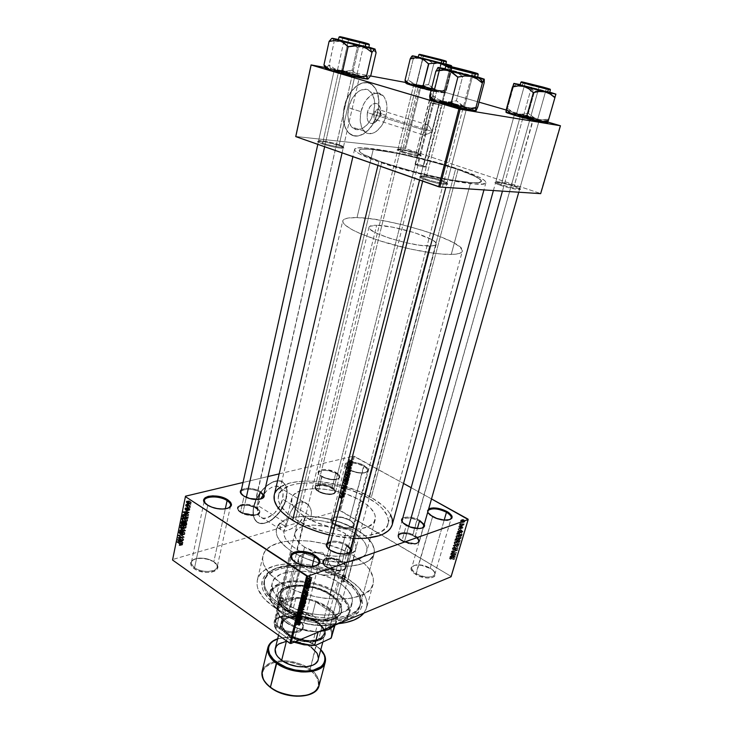 <?xml version="1.0" encoding="UTF-8"?>
<svg xmlns="http://www.w3.org/2000/svg" width="733" height="733" viewBox="0 0 733 733"><rect width="100%" height="100%" fill="white"/><g stroke="black" fill="none" stroke-linecap="round" stroke-linejoin="round"><path stroke-width="0.55" stroke-dasharray="3.67 2.75" d="M349.632 520.009L350.878 520.833C359.756 526.981 344.73 530.6 335.137 524.471L334.578 525.149C344.721 531.636 360.572 527.797 351.199 521.31L349.632 520.009L364.136 465.51C369.588 469.028 369.698 471.429 364.448 472.721C359.271 473.179 354.057 472.061 348.789 469.367L349.055 469.844C354.039 472.391 358.978 473.454 363.88 473.023C368.846 471.795 368.754 469.514 363.595 466.179C366.491 467.837 367.801 469.422 367.535 470.925C364.338 474.15 358.18 473.784 349.055 469.844L335.137 524.471C344.043 528.53 350.136 528.74 353.388 525.103C353.7 523.444 352.454 521.749 349.632 520.009C340.772 515.986 334.715 515.794 331.463 519.44C331.16 521.053 332.379 522.73 335.137 524.471L349.055 469.844C346.223 468.185 344.941 466.628 345.206 465.162C348.404 461.946 354.525 462.276 363.595 466.179L349.632 520.009L353.489 523.747L353.352 526.761L351.125 528.09L347.515 528.612L340.79 527.723L333.02 524.068L331.023 521.795L330.757 519.688L333.579 517.516L337.171 517.04L343.777 517.929L349.888 520.43C345.096 517.819 340.204 516.728 335.21 517.177C329.429 518.561 329.218 521.218 334.578 525.149L335.137 524.471C330.042 520.742 330.244 518.222 335.723 516.921C340.46 516.499 345.096 517.525 349.632 520.009M213.807 561.79C225.526 569.294 205.451 575.735 194.593 567.699L193.915 568.506C205.377 576.999 226.57 570.164 214.192 562.257L213.807 561.79L225.315 508.83L213.807 561.79C206.953 556.714 192.055 556.988 191.386 562.293C191.075 564.117 192.138 565.913 194.593 567.699C201.438 572.885 216.519 572.555 217.124 567.305C217.444 565.427 216.345 563.595 213.807 561.79L217.609 566.288L217.389 568.918L215.154 571.016L211.205 572.271L206.147 572.464L198.222 570.732L193.915 568.506L191.203 565.803L190.488 563.045L191.854 560.672L193.255 559.737L197.223 558.546L202.207 558.39L207.457 559.279L212.588 561.276C208.044 558.986 203.197 558.033 198.057 558.445C189.765 560.094 188.39 563.448 193.915 568.506L194.593 567.699L207.732 505.486L208.529 505.972C213.532 508.592 218.865 509.664 224.518 509.178L228.723 507.942C222.411 510.315 215.42 509.499 207.732 505.486L194.593 567.699C189.352 562.917 190.653 559.746 198.506 558.18C203.38 557.795 207.97 558.693 212.286 560.864L213.807 561.79M207.329 504.964L205.167 503.214L207.329 504.964M298.615 620.246C311.782 628.703 292.192 636.803 279.823 627.686L279.126 628.557C292.192 638.196 312.872 629.61 298.963 620.695L312.084 566.536L298.615 620.246C291.203 614.804 276.772 615.051 275.819 620.741C275.361 623.068 276.689 625.386 279.823 627.686C287.235 633.248 301.849 632.955 302.747 627.329C303.224 624.919 301.84 622.555 298.615 620.246L303.077 625.322L303.27 628.401L302.537 629.766L299.577 631.855L294.978 632.845L286.621 631.956L281.353 629.913L277.303 627.054L275.095 623.847L274.793 622.262L275.828 619.44L278.87 617.424L286.09 616.499L291.615 617.406L298.963 620.695L296.581 619.293L285.036 616.462C274.078 617.672 272.117 621.703 279.126 628.557L279.823 627.686L295.738 562.715L296.874 563.402C301.254 565.729 305.927 566.875 310.893 566.838L316.5 565.674C310.187 567.828 303.27 566.838 295.738 562.715L279.823 627.686C273.171 621.19 275.031 617.378 285.412 616.242L296.361 618.918L298.615 620.246M295.372 562.202L292.458 559.774L295.372 562.202M434.779 574.443L451.281 518.103C448.12 521.484 441.871 521.09 432.534 516.912L416.262 573.682C410.059 569.01 410.306 566.041 417.013 564.776C421.502 564.621 425.91 565.748 430.216 568.157L431.829 569.257C441.458 576.101 426.853 580.444 416.262 573.682L415.703 574.415C426.89 581.562 442.301 576.963 432.14 569.733L430.216 568.157L444.189 520.082L430.216 568.157C421.163 563.915 415.025 563.686 411.799 567.489C411.396 569.468 412.881 571.529 416.262 573.682C425.369 577.989 431.545 578.236 434.779 574.443C435.191 572.409 433.67 570.32 430.216 568.157L433.606 571.034L435.219 573.563L434.999 575.799L434.193 576.697L431.334 577.861L427.202 578.053L420.036 576.477L413.943 573.206L411.543 570.631L411.002 569.376L411.323 567.168L415.061 565.189L421.457 565.317L430.427 568.579C425.882 566.032 421.246 564.841 416.509 565.015C409.426 566.343 409.161 569.477 415.703 574.415L432.534 516.912C437.317 519.431 442.063 520.586 446.782 520.384L447.359 520.109M311.443 513.347L311.021 516.49L282.562 499.091C283.561 494.601 283.185 491.092 281.417 488.572C276.57 480.857 260.6 492.246 257.979 505.605L286.667 523.582L290.735 511.689L295.335 504.881L299.944 502.087L302.381 501.812L305.872 502.82L308.446 504.909L310.765 508.949L311.443 513.347L311.159 510.36L309.573 506.421L306.925 503.507L304.745 502.307L299.944 502.087L295.335 504.881L292.403 508.629L289.993 513.329L286.007 526.77L283.799 531.737L284.926 537.491L286.75 540.533L292.788 546.607L299.806 551.271L296.892 549.521L302.692 525.763L296.892 549.521C287.116 542.988 282.819 536.693 283.992 530.628L286.007 526.77L286.667 523.582L257.979 505.605L257.549 511.442L259.088 515.849L262.341 518.139L266.785 518.02L274.169 513.503L280.244 505.303L282.562 499.091L283.057 493.336L281.646 488.902L280.272 487.399L276.433 486.135L274.105 486.428L271.622 487.335L266.601 490.853L260.334 499.228L257.979 505.605C257.045 510.003 257.42 513.43 259.125 515.885C264.146 523.729 279.933 512.193 282.562 499.091L311.021 516.49L311.443 513.347M253.884 506.686C257.347 488.948 278.522 473.912 284.899 484.092C287.263 487.445 287.767 492.1 286.429 498.064L286.236 497.954C287.583 491.99 287.07 487.335 284.716 483.982C278.329 473.793 257.155 488.829 253.7 506.567L253.087 510.617L253.416 515.995L254.461 518.918L257.127 522.033L259.537 523.151L263.862 523.307L268.681 521.658L271.97 519.633L279.585 511.955L284.99 502.041L286.979 492.136L286.291 487.143L285.064 484.486L282.159 481.755L278.192 480.766L273.491 481.636L268.461 484.293L263.559 488.545L259.207 494.015L255.826 500.208L253.7 506.567C252.464 512.367 252.967 516.893 255.203 520.137C261.901 530.545 282.755 515.235 286.236 497.954L286.429 498.064C282.947 515.354 262.084 530.665 255.396 520.256C253.151 517.012 252.656 512.486 253.884 506.686L256.009 500.327L259.4 494.134L263.743 488.664L268.654 484.412L273.684 481.746L278.375 480.885L282.342 481.874L285.256 484.595L286.484 487.253L287.171 492.246L285.174 502.16L279.768 512.074L272.154 519.752L268.864 521.777L264.045 523.426L259.729 523.27L257.32 522.153L254.644 519.037L253.609 516.124L253.27 510.736L253.884 506.686M416.142 152.812L419.89 154.315C424.205 156.505 410.654 154.26 402.28 151.364L401.657 152.052C410.553 155.13 424.957 157.503 420.366 155.176L416.39 153.573L416.142 152.812L432.497 89.362C436.923 90.663 438.343 91.258 436.776 91.158L417.773 86.668L418.03 87.502L435.906 91.726C437.39 91.817 436.043 91.258 431.893 90.031L436.547 91.689C436.85 92.239 425.067 89.582 418.03 87.502L402.28 151.364C409.106 153.719 420.76 155.992 420.586 154.956L416.142 152.812C406.613 149.953 400.548 148.772 397.937 149.257L402.28 151.364L418.03 87.502L413.476 85.871C415.996 85.963 422.135 87.346 431.893 90.031L416.142 152.812L416.39 153.573L421.09 155.9L417.04 155.827L408.244 153.976L399.943 151.438L397.084 149.743L403.168 150.183L416.39 153.573C408.739 151.19 402.619 149.853 398.028 149.55C396.031 149.679 397.24 150.512 401.657 152.052L402.28 151.364C398.12 149.917 396.984 149.138 398.853 149.019C403.177 149.312 408.941 150.577 416.142 152.812M514.282 185.596L519.056 187.52C523.692 189.929 510.461 187.804 501.244 184.634L500.612 185.367C510.415 188.748 524.471 190.992 519.541 188.427L514.465 186.384L514.282 185.596L533.615 118.673C539.149 120.313 540.963 121.064 539.057 120.927L519.834 116.355L520.027 117.225L538.104 121.522C539.909 121.641 538.205 120.936 532.992 119.397L538.883 121.495C536.547 121.486 530.261 120.056 520.027 117.225L501.244 184.634C511.203 187.666 517.416 188.894 519.88 188.299C519.862 187.758 517.993 186.86 514.282 185.596C504.405 182.59 498.238 181.39 495.774 181.976C495.774 182.499 497.597 183.387 501.244 184.634L520.027 117.225L514.264 115.154C516.609 115.173 522.849 116.584 532.992 119.397L514.282 185.596L514.465 186.384L520.421 189.169L516.902 189.361L507.832 187.492L498.642 184.67L494.802 182.599L500.373 182.764L514.465 186.384C506.714 183.937 500.557 182.554 496.003 182.251C493.556 182.389 495.096 183.433 500.612 185.367L501.244 184.634C496.049 182.81 494.592 181.83 496.892 181.702C501.18 181.995 506.97 183.296 514.282 185.596M339.205 144.786L342.503 146.133C347.937 148.808 331.802 146.334 322.676 143.054L321.97 143.796C331.673 147.296 348.816 149.908 343.035 147.058L339.535 145.62L339.205 144.786L354.864 75.975L355.56 75.252C359.985 76.58 361.259 77.185 359.399 77.047L337.931 72.017L338.27 72.952L358.464 77.671C360.224 77.799 359.023 77.231 354.864 75.975L359.298 77.634C359.674 78.303 345.82 75.224 338.27 72.952L322.676 143.054C329.978 145.675 343.658 148.24 343.429 146.966L339.205 144.786C331.93 142.193 318.424 139.655 318.571 140.919L322.676 143.054L338.27 72.952L333.955 71.339C333.68 70.68 347.35 73.721 354.864 75.975L339.205 144.786L339.535 145.62L343.924 148.075L338.866 147.938L331.609 146.527L321.97 143.796L317.627 141.643L319.506 141.194L325.14 141.918L339.535 145.62C331.279 142.99 324.389 141.506 318.882 141.185C316.519 141.322 317.554 142.193 321.97 143.796L322.676 143.054C318.516 141.542 317.545 140.727 319.762 140.599C324.948 140.91 331.426 142.303 339.205 144.786M441.578 180.208L445.875 181.986C451.812 184.982 436.043 182.709 425.836 179.044L425.122 179.851C435.97 183.754 452.719 186.164 446.415 182.966L441.843 181.078L441.578 180.208L460.581 107.275L461.286 106.487C466.967 108.2 468.634 108.97 466.28 108.796L444.592 103.674L444.867 104.645L465.272 109.455C467.489 109.611 465.922 108.887 460.581 107.275L466.325 109.409C466.646 110.133 453.159 107.137 444.867 104.645L425.836 179.044C433.844 181.912 447.148 184.395 447.011 183.03C447.02 182.425 445.206 181.491 441.578 180.208C433.606 177.386 420.495 174.921 420.55 176.277C420.531 176.864 422.29 177.789 425.836 179.044L444.867 104.645L439.278 102.547C439.04 101.841 452.325 104.801 460.581 107.275L441.578 180.208L441.843 181.078L447.616 184.084L443.108 184.249L432.891 182.169L423.078 179.09L419.533 176.864L426.404 177.111L441.843 181.078C433.487 178.376 426.579 176.845 421.109 176.516C418.131 176.662 419.468 177.78 425.122 179.851L425.836 179.044C420.513 177.093 419.249 176.048 422.052 175.911C427.192 176.232 433.707 177.67 441.578 180.208M330.785 550.822L330.849 550.859C334.981 553.259 339.425 554.414 344.198 554.331L348.496 553.378C343.282 555.174 337.382 554.322 330.785 550.822L326.533 567.452C333.112 571.914 345.39 572.097 346.077 567.809C346.452 565.876 345.142 563.934 342.146 561.973L347.057 544.775L351.08 548.751L347.057 544.775L346.407 545.59L342.146 561.973C335.567 557.593 323.427 557.392 322.694 561.716C322.328 563.595 323.601 565.51 326.533 567.452L330.785 550.822L327.559 547.927L330.785 550.822M261.883 498.623C256.678 500.593 250.723 499.869 244.025 496.47L244.071 496.498C248.569 499.008 253.398 500.053 258.547 499.631C264.329 498.33 264.851 495.92 260.114 492.402L260.746 491.651L263.853 494.583L260.746 491.651L260.114 492.402C250.53 486.116 233.607 490.203 244.025 496.47L240.479 512.404C246.572 516.563 259.244 516.719 259.702 512.697C259.968 511.176 258.914 509.655 256.541 508.116L258.529 499.375L256.541 508.116C250.439 504.02 237.913 503.837 237.4 507.887C237.135 509.371 238.161 510.874 240.479 512.404L244.025 496.47L241.469 494.207M322.025 476.78C326.487 479.116 331.004 480.088 335.567 479.694C340.323 478.548 340.378 476.423 335.751 473.316L336.319 472.629C341.239 475.919 341.184 478.173 336.135 479.391C331.279 479.813 326.478 478.777 321.732 476.294L318.369 491.596C326.726 495.297 332.425 495.535 335.467 492.319C335.723 490.908 334.596 489.442 332.086 487.931L335.751 473.316C338.279 474.81 339.416 476.248 339.177 477.623C336.154 480.729 330.436 480.454 322.025 476.78C319.542 475.296 318.434 473.885 318.672 472.538C321.695 469.422 327.385 469.688 335.751 473.316L332.086 487.931C323.775 484.266 318.095 484.046 315.062 487.262C314.814 488.645 315.914 490.093 318.369 491.596L322.025 476.78L318.452 473.362L318.773 470.824L320.962 469.78L324.371 469.45L332.663 470.989L338.893 474.544L339.92 477.33L337.29 479.162L331.847 479.409L325.434 477.971L320.532 475.525C312.011 469.697 327.138 467.049 336.319 472.629L335.751 473.316C327.101 468.066 312.863 470.568 320.889 476.056L322.025 476.78M397.9 535.603L402.133 520.293C405.111 517.012 410.892 517.296 419.45 521.145C409.875 515.345 396.003 518.46 404.763 524.599L406.247 525.57C410.498 527.861 414.805 528.924 419.175 528.759L422.272 527.998C417.874 529.519 412.532 528.704 406.247 525.57L401.95 540.981C410.507 544.912 416.298 545.187 419.303 541.797C419.652 540.056 418.268 538.233 415.153 536.354L417.379 528.484L415.153 536.354C406.65 532.46 400.896 532.213 397.9 535.603C397.552 537.307 398.908 539.103 401.95 540.981L406.247 525.57L402.536 522.308M420.036 520.403L424.288 524.297L420.036 520.403L419.45 521.145L420.036 520.403L413.824 517.91L407.374 517.031L402.747 518.084C407.255 516.206 413.018 516.976 420.036 520.403M360.663 500.584C371.503 507.062 376.359 513.448 375.223 519.752C373.445 533.597 328.531 532.14 304.891 516.747L302.692 525.763L304.891 516.747L297.002 510.764L293.566 506.677L291.734 502.719L292.046 497.331L294.245 494.317L300.218 490.881L308.886 488.984L315.795 488.636L323.308 489.021L335.155 490.936L346.846 494.299L357.493 498.861L366.243 504.267L370.66 508.143L374.7 514.025L375.488 517.773L373.656 522.776L368.268 526.624L359.72 528.933L348.706 529.455L336.245 528.108L327.697 526.212L315.447 522.07L304.891 516.747C294.959 510.388 290.534 504.341 291.624 498.596C294.043 484.431 337.07 486.153 360.663 500.584L352.546 531.627L360.663 500.584M301.886 552.407L319.139 559.041C341.954 565.464 364.713 561.515 366.711 551.564C367.939 544.921 363.22 538.269 352.546 531.627L337.693 524.791L320.843 520.668L309.83 519.761L304.039 516.206C323.134 516.206 340.872 520.842 357.255 530.115C369.936 537.967 375.553 545.856 374.096 553.763C371.768 565.161 346.242 570.017 319.762 563.054C310.435 560.653 302.106 557.373 294.758 553.195L295.335 553.525L294.758 553.195C302.106 557.373 310.435 560.653 319.753 563.054C346.242 570.017 371.768 565.161 374.096 553.763L360.517 603.965C362.157 595.425 356.797 587.078 344.428 578.914L345.71 579.757C363.77 591.723 366.207 608.216 348.697 615.014C331.472 622.005 297.864 616.398 278.934 603.177L277.028 605.55C296.728 619.376 331.82 625.212 349.751 617.873C367.975 610.726 365.373 593.501 346.581 581.04L344.428 578.914L357.255 530.115L344.428 578.914C317.737 560.827 267.994 560.553 264.512 579.675C262.991 587.344 267.802 595.178 278.934 603.177C305.606 622.702 357.796 622.509 360.517 603.965M300.099 551.436L315.236 557.895L327.843 560.965L344.061 562.165L351.144 561.469L357.154 559.948L361.864 557.685L365.098 554.771L366.766 551.335L366.839 547.533L365.336 543.51L362.359 539.424L352.546 531.627C339.608 524.205 325.37 520.256 309.83 519.761L304.039 516.206L300.768 521.255L296.352 525.524L291.496 528.768L284.963 531.168L281.958 530.857L280.592 529.556L279.969 527.357L280.171 523.105L277.789 525.873L276.451 529.006L276.213 532.442L277.111 536.098L279.126 539.9L286.411 547.56L291.532 551.243L278.494 605.009L291.532 551.243L293.566 552.499L291.532 551.243L293.566 552.499L291.532 551.243L278.934 603.177L291.532 551.243C280.098 543.547 275.067 536.153 276.442 529.052L280.171 523.105L280.299 528.924L281.958 530.857L284.963 531.168L289.132 529.922L293.933 527.284L298.661 523.499L304.039 516.206L317.563 516.93L331.673 519.66L345.27 524.168L357.255 530.115L366.473 536.886L372.41 544.088L374.453 551.124L373.491 555.431L368.525 560.873L363 563.585L351.867 565.968L342.952 566.297L333.277 565.601L318.232 562.651L303.856 557.703L295.335 553.525L303.856 557.703L313.293 561.203L328.274 564.859L338.188 566.078L347.534 566.261L355.917 565.409L363 563.585L368.525 560.873L372.3 557.401L374.206 553.333L374.224 548.834L372.41 544.088L368.855 539.268L363.733 534.559L357.255 530.115C369.936 537.967 375.553 545.856 374.096 553.763L360.04 605.742C361.681 597.175 356.33 588.81 343.979 580.637L357.255 530.115L343.979 580.637C317.307 562.532 267.582 562.284 264.091 581.461C262.57 589.149 267.371 597.001 278.494 605.009C305.139 624.562 357.301 624.324 360.04 605.742M354.286 556.017L348.202 579.07C317.829 558.546 261.36 558.225 257.32 580.124C255.597 588.819 261.021 597.725 273.592 606.832L279.548 582.112C266.821 573.16 261.278 564.492 262.927 556.1C266.794 534.962 323.546 535.869 354.286 556.017L364.631 563.888L369.524 569.486L373.326 577.925L373.299 583.285L371.127 588.168L369.249 590.367L363.962 594.17L352.536 598.027L343.017 599.191L326.817 598.632L315.419 596.735L298.679 591.788L288.472 587.307L279.548 582.112L269.341 573.49L263.66 564.639L262.588 559.013L263.678 553.855L265.007 551.509L266.821 549.347L271.861 545.654L282.425 541.852L295.747 540.34L310.746 541.165L326.267 544.234L341.157 549.31L354.286 556.017C368.626 565.17 374.902 574.498 373.124 583.981C370.284 604.413 310.288 604.093 279.548 582.112L273.592 606.832C290.195 618.57 318.122 625.799 338.573 623.646L325.956 623.856L309.106 621.566L297.91 618.542L282.416 612.11L273.592 606.832L263.532 598.036L257.97 588.947L257.191 585.997L257.256 580.389L259.427 575.35L263.559 571.053L266.308 569.22L276.854 565.18L290.131 563.475L305.038 564.163L320.449 567.177L335.21 572.262L348.202 579.07L354.286 556.017M295.573 519.45C326.579 539.836 385.924 541.714 388.133 523.591C389.617 515.207 383.157 506.75 368.763 498.238L455.679 168.737C472.62 174.491 481.178 178.715 481.352 181.417C482.864 187.474 418.9 175.343 381.82 162.112L295.573 519.45L381.82 162.112L416.536 172.411L447.185 179.319L470.577 182.709L478.612 182.709L481.379 181.234L480.289 179.521L474.498 176.057L455.679 168.737L423.821 159.428L396.04 153.096L369.734 149.166L362.056 149.166L359.564 149.953L359.381 151.364L363.577 154.562L381.82 162.112C366.527 156.688 358.987 152.821 359.188 150.503C359.482 144.658 419.303 156.257 455.679 168.737L368.763 498.238C337.849 479.501 281.747 477.165 278.448 495.838C277.019 503.269 282.736 511.139 295.573 519.45L309.509 526.523L325.764 532.03L342.732 535.411L353.627 536.309L368.149 535.557L379.337 532.433L382.15 530.921L386.264 527.293L387.537 525.222L388.49 520.668L387.336 515.739L381.902 508.061L376.084 503.012L364.631 496.003L350.777 490.102L335.604 485.741L325.315 483.853L310.462 482.717L297.323 483.707L290.057 485.548L282.104 489.965L279.117 493.886L278.183 498.449L278.522 500.914L280.821 506.118L288.225 514.2L295.573 519.45M392.384 524.095L392.219 524.81C393.804 515.775 386.832 506.668 371.292 497.505L458.207 168.966C476.487 175.16 485.732 179.713 485.933 182.636C487.628 189.169 418.662 176.094 378.787 161.837L359.207 153.719L355.597 151.282L354.763 150.292L355.01 148.79L357.731 147.956L366.042 147.974L394.308 152.198L424.059 158.988L458.207 168.966L478.457 176.827L484.733 180.556L485.97 182.407L483.065 184.02L474.471 184.038L449.302 180.4L409.445 171.165L378.787 161.837L377.916 165.447L378.787 161.837C362.414 156.019 354.351 151.878 354.58 149.404C354.974 143.118 419.139 155.579 458.207 168.966L371.292 497.505C338.069 477.421 277.862 474.883 274.27 494.995M417.132 165.273C421.631 166.648 424.489 167.197 425.708 166.922L423.582 165.86L439.177 104.48L441.403 105.323L432.727 103.408L417.132 165.273L425.864 130.657L422.575 134.212L422.877 135.074L425.067 135.074L432.314 131.509L423.582 165.86C419.102 164.494 416.252 163.945 415.034 164.219L417.132 165.273L415.043 164.201L417.691 164.339L425.406 166.611L423.078 166.803L417.132 165.273M374.004 114.174C377.028 108.099 379.318 107.797 380.867 113.258L380.629 115.127L379.96 114.403L380.409 110.866C380.931 100.119 369.661 101.447 367.37 112.598L425.864 130.657L424.746 125.884L425.167 124.528L426.185 124.179L429.309 126.507L432.314 131.509L380.629 115.127L379.85 109.941C377.468 108.466 375.525 109.886 374.004 114.174L374.783 119.342C377.165 120.817 379.117 119.415 380.629 115.127L432.314 131.509L427.339 134.313L423.399 135.238L422.593 134.762L422.776 133.727L425.864 130.657L367.37 112.598L367.114 118.434L368.213 121.495L370.138 123.309L372.593 123.639L375.204 122.429L377.577 119.873L379.373 116.364L380.308 112.415L380.253 108.621L379.199 105.543L377.303 103.674L374.847 103.289L372.199 104.471L369.78 107.045L367.37 112.598C366.353 120.688 368.461 124.253 373.702 123.309C376.67 121.843 378.759 118.874 379.96 114.403L380.629 115.127L377.312 119.836C374.554 120.331 373.454 118.444 374.004 114.174M361.002 111.682C363.999 97.315 376.78 88.189 383.066 95.592C386.887 100.183 387.885 106.743 386.071 115.283L373.83 111.416C375.598 102.941 374.554 96.408 370.687 91.836C364.328 84.451 351.547 93.476 348.624 107.733L361.002 111.682L348.624 107.733L347.836 115.677L349.128 122.622L352.271 127.515L356.769 129.64L361.91 128.715L366.94 124.94L369.175 122.145L371.118 118.874L373.83 111.416L374.691 103.655L374.371 100.018L372.254 93.916L368.47 90.141L366.106 89.334L360.893 90.067L358.254 91.598L353.407 96.683L351.4 100.045L348.624 107.733C346.966 116.116 348.001 122.53 351.721 126.974C358.217 134.533 370.852 125.453 373.83 111.416L386.071 115.283C383.011 129.42 370.376 138.601 363.962 131.024C360.279 126.571 359.289 120.12 361.002 111.682L363.815 103.93L365.831 100.54L370.687 95.4L373.326 93.851L378.521 93.091L382.928 95.446L384.614 97.681L386.676 103.811L386.978 107.467L386.071 115.283L383.313 122.796L381.362 126.094L376.661 131.161L374.087 132.737L368.965 133.681L366.601 133.003L362.743 129.429L361.396 126.662L360.16 119.671L361.002 111.682M344.409 107.119C348.267 88.189 365.208 76.259 373.601 85.999C378.75 92.083 380.143 100.751 377.779 111.993L377.559 111.929C379.923 100.678 378.53 92.019 373.381 85.926C364.979 76.195 348.038 88.125 344.18 107.045L343.145 115.026L343.328 120.084L344.208 124.711L346.718 130.437L349.091 133.241L353.443 135.678L358.41 135.871L363.559 133.827L368.47 129.741L371.42 126.049L375.076 119.415L377.559 111.929L378.668 104.205L378.585 99.239L377.22 92.523L375.534 88.794L371.961 84.662L367.407 82.646L362.267 82.957L358.73 84.469L355.267 86.961L350.53 92.34L346.718 99.248L344.18 107.045C342.009 118.114 343.374 126.58 348.276 132.435C356.907 142.486 373.61 130.456 377.559 111.929L377.779 111.993C373.83 130.529 357.136 142.569 348.505 132.508C343.594 126.653 342.238 118.187 344.409 107.119L346.947 99.322L350.759 92.413L355.496 87.035L358.959 84.533L362.496 83.021L367.636 82.719L372.19 84.735L375.754 88.858L378.063 94.704L378.934 101.759L378.686 106.835L377.101 114.55L374.196 121.815L371.64 126.122L368.699 129.814L363.779 133.901L358.629 135.944L353.673 135.752L349.32 133.314L346.947 130.511L345.115 126.873L343.557 120.157L343.374 115.099L344.409 107.119M243.017 482.479L267.985 476.532L243.017 482.479M279.181 473.866L353.526 456.146L339.672 510.434L172.631 559.526L339.672 510.434L353.526 456.146L279.181 473.866M348.816 462.954L348.322 463.412L348.816 462.954L348.322 463.412L350.566 464.356L348.816 462.954M349.1 464.227L347.955 464.85L349.98 464.346L350.2 463.247L349.1 464.227L350.2 463.247L349.98 464.346L347.955 464.85L349.806 465.886L347.955 464.85L349.806 465.886L351.831 465.382L349.98 464.346L351.922 465.024L349.751 464.071L351.602 465.107L352.069 464.594L350.2 463.247L352.042 464.273L349.879 463.412L351.73 464.447L349.852 463.668L351.703 464.695L351.382 465.098L349.531 464.062L350.951 465.263L349.1 464.227L350.951 465.263L349.898 465.528L348.047 464.493L349.1 464.227M348.184 465.418L347.699 465.867L348.184 465.418L347.699 465.867L349.943 466.811L348.184 465.418M348.175 466.28L347.277 467.801L347.726 468.021L348.083 466.646L348.853 467.645L349.32 466.17L348.697 467.388L348.175 466.28L348.743 467.379L349.357 466.206L348.615 467.755L348.184 466.683L347.726 468.021L347.295 467.306L349.174 468.937L347.726 468.021L349.705 468.689L347.854 467.654L349.439 468.25L347.598 467.214L349.439 468.25L349.879 467.691L348.028 466.655L350.026 467.718L348.212 467.022L350.145 468.708L348.615 467.755L350.456 468.79L351.235 467.837L349.027 466.115L350.869 467.15L348.899 466.481L350.942 467.581L349.11 466.857L350.951 467.901L350.585 468.424L348.743 467.379L350.475 468.396L348.606 467.306L350.447 468.35L348.596 466.93L350.438 467.966L350.374 467.388L348.175 466.28L350.017 467.315L349.146 468.35L347.295 467.306L348.175 466.28M347.121 471.209L349.265 469.935L346.773 469.496L347.433 469.972L347.121 471.209L347.433 469.972L346.773 469.496L349.265 469.935L346.214 471.722L347.955 473.142L346.113 472.098L347.955 473.142L351.015 471.346L349.174 470.311L351.107 470.98L346.773 469.496L349.274 471.017L347.433 469.972L349.274 471.017L348.963 472.254L347.121 471.209L348.963 472.254L348.056 472.767L346.214 471.722L347.121 471.209M344.941 476.587L345.509 477.65L347.002 477.073L347.845 475.525L347.176 474.792L344.941 476.587L346.718 474.847L347.708 475.021L347.799 475.845L345.985 477.595L345.115 477.495L347.818 478.64L345.985 477.595L347.818 478.64L349.632 476.89L347.799 475.845L349.632 476.89L349.54 476.065L346.718 474.847L348.551 475.891L347.46 476.505L345.628 475.46L347.46 476.505L346.782 477.632L344.941 476.587L346.782 477.632L346.956 478.539L345.115 477.495L344.941 476.587M343.456 482.415L343.823 483.423L345.527 482.891L346.361 481.343L345.692 480.61L343.456 482.415L345.234 480.674L346.223 480.848L346.315 481.663L344.501 483.413L343.64 483.322L346.333 484.467L344.501 483.413L346.333 484.467L348.138 482.708L346.315 481.663L348.138 482.708L348.056 481.893L345.234 480.674L347.066 481.728L345.976 482.341L344.144 481.288L345.976 482.341L345.289 483.468L343.456 482.415L345.289 483.468L345.472 484.376L343.64 483.322L343.456 482.415M339.727 497.121L340.396 497.634L340.259 496.653L342.742 495.545L340.378 496.25L339.727 497.121L342.742 495.545L340.359 496.58L340.396 497.634L339.782 497.615L342.219 498.706L340.057 497.011L341.871 498.083L342.183 497.643L340.359 496.58L342.183 497.643L340.744 496.424L342.568 497.487L344.464 496.956L342.65 495.893L344.556 496.598L342.742 495.545L344.556 496.598L342.678 497.13L340.854 496.067L342.678 497.13L341.541 498.183L339.727 497.121L341.596 498.678L339.727 497.121M341.056 495.059L343.191 493.758L340.698 493.401L341.358 493.85L341.056 495.059L341.358 493.85L340.698 493.401L343.191 493.758L340.149 495.6L341.871 497.029L340.048 495.966L341.871 497.029L344.922 495.187L343.099 494.124L345.014 494.812L340.698 493.401L343.181 494.912L341.358 493.85L343.181 494.912L342.87 496.122L341.056 495.059L342.87 496.122L341.963 496.662L340.149 495.6L341.056 495.059M343.117 492.035L340.891 492.649L343.585 492.237L341.825 490.991L344.144 490.029L341.266 491.165L343.117 492.035L341.367 490.789L344.144 490.029L341.825 490.991L343.585 492.237L340.799 492.997L342.623 494.06L340.799 492.997L342.623 494.06L345.408 493.291L341.825 490.991L343.649 492.054L345.875 491.44L344.052 490.377L345.967 491.083L344.144 490.029L345.967 491.083L343.191 491.852L341.367 490.789L344.941 493.098L343.117 492.035L344.941 493.098L342.714 493.712L340.891 492.649L343.117 492.035M343.136 486.648L342.045 487.967L342.522 488.911L342.732 487.188L343.273 487.042L343.869 488.471L344.913 486.675L344.327 486.419L344.528 487.463L343.804 488.132L343.136 486.648L343.951 488.123L344.327 486.419L344.84 486.538L343.869 488.471L343.291 487.06L342.384 487.848L342.696 488.884L342.045 487.967L343.878 489.021L343.924 489.818L342.696 488.884L344.519 489.937L342.815 488.517L344.253 489.488L344.208 488.902L342.384 487.848L344.208 488.902L344.867 488.059L343.044 487.005L345.115 488.114L345.17 488.801L343.346 487.738L345.261 489.424L343.869 488.471L345.692 489.525L346.709 488.315L344.886 487.262L346.709 488.315L346.663 487.592L344.327 486.419L346.37 487.912L344.565 487.335L346.388 488.389L345.774 489.177L343.951 488.123L345.518 489.14L343.649 487.582L345.481 488.636L343.667 487.005L345.399 487.793L343.136 486.648L344.968 487.702L343.878 489.021L342.045 487.967L343.136 486.648M345.866 483.276L342.714 485.466L345.234 485.768L343.081 485.228L345.866 483.276L343.081 485.228L345.234 485.768L342.714 485.466L344.547 486.529L342.714 485.466L344.547 486.529L347.057 486.822L345.325 485.402L347.149 486.455L343.484 485.255L344.913 486.281L343.081 485.228L344.913 486.281L345.39 486.016L343.557 484.962L345.39 486.016L347.607 484.696L345.866 483.276L347.699 484.321L344.638 486.181L342.806 485.127L345.866 483.276M345.344 478.145L343.969 480.536L346.755 479.803L346.718 477.898L345.344 478.145L347.021 478.026L346.755 479.803L343.969 480.536L344.253 479.437L346.086 480.491L345.802 481.59L343.969 480.536L345.802 481.59L348.587 480.857L346.755 479.803L348.587 480.857L348.862 479.749L347.03 478.704L348.862 479.749L348.853 479.07L346.581 477.916L348.413 478.961L347.735 479.501L345.344 478.145L347.176 479.19L346.086 480.491L344.253 479.437L345.344 478.145M347.469 471.951L346.095 472.812L345.454 474.7L348.239 473.985L348.578 472.327L347.955 471.878L348.578 472.437L348.239 473.985L345.454 474.7L345.719 473.655L347.561 474.7L347.295 475.744L345.454 474.7L347.295 475.744L350.072 475.03L348.239 473.985L350.072 475.03L350.328 474.031L348.487 472.987L350.328 474.031L350.42 473.481L348.578 472.437L350.31 473.133L347.469 471.951L349.311 472.987L347.561 474.7L345.719 473.655L347.469 471.951M350.09 460.287L348.771 462.083L350.292 461.937L350.603 460.278L350.09 460.287L350.86 461.039L348.835 462.184L348.761 461.552L351.409 463.329L349.559 462.294L351.409 463.329L352.71 462.074L350.86 461.039L352.71 462.074L352.646 461.442L350.09 460.287L351.941 461.323L350.612 462.587L348.761 461.552L350.09 460.287M349.668 459.573L349.183 460.031L349.668 459.573L349.183 460.031L351.437 460.965L349.668 459.573M354.387 456.302L340.515 510.589L450.951 576.285L468.021 519.111L450.951 576.285L339.672 510.434L340.515 510.589L354.387 456.302L353.526 456.146L403.535 483.468L354.387 456.302M431.508 498.926L411.158 487.683L431.508 498.926M461.671 521.621L462.092 522.299L461.671 521.621L460.067 522.528L461.671 521.621L462.092 522.299L460.067 522.528L462.092 522.299L460.599 522.821L462.202 521.914L460.177 522.153L461.671 521.621M460.91 524.205L461.323 524.874L460.91 524.205L459.298 525.112L460.91 524.205L461.323 524.874L459.298 525.112L461.323 524.874L459.829 525.405L461.442 524.498L459.408 524.736L460.91 524.205M458.977 530.719L460.177 531.013L460.562 529.721L459.664 528.383L463.027 531.663L458.977 530.719L457.365 531.654L458.977 530.719L460.177 531.013L460.562 529.721L459.664 528.383L463.027 531.663L458.858 531.104L457.365 531.654L461.414 532.607L462.908 532.057L461.414 532.607L463.027 531.663L461.533 532.213L458.171 528.924L459.664 528.383L458.052 529.318L459.554 528.777L458.052 529.318L459.069 530.261L460.562 529.721L459.069 530.261L458.684 531.562L460.177 531.013L457.474 531.26L458.977 530.719M457.676 537.17L457.548 535.475L458.785 535.044L460.681 536.144L461.259 537.747L460.196 538.691L457.676 537.17L456.183 537.729L457.346 538.819L458.84 538.26L457.676 537.17L457.419 535.777L458.299 535.026L459.738 535.411L461.222 537.93L457.346 538.819L459.362 539.039L461.222 537.93L459.728 538.489L458.244 535.96L459.738 535.411L458.244 535.96L456.806 535.576L458.299 535.026L455.917 536.327L457.419 535.777L455.917 536.327L456.183 537.729L457.676 537.17M455.862 543.281L455.734 541.586L456.961 541.165L458.858 542.273L459.435 543.868L458.372 544.811L455.862 543.281L454.368 543.849L455.523 544.94L457.016 544.372L455.862 543.281L455.605 541.889L456.485 541.146L457.914 541.531L459.389 544.051L455.523 544.94L457.539 545.169L459.389 544.051L457.896 544.619L456.421 542.099L457.914 541.531L456.421 542.099L454.982 541.705L456.485 541.146L454.103 542.447L455.605 541.889L454.103 542.447L454.368 543.849L455.862 543.281M453.883 547.698L454.423 547.029L455.541 547.34L456.659 550.126L457.071 548.33L457.447 550.327L455.972 550.144L454.836 547.423L454.277 548.101L454.753 549.64L453.883 547.698L452.38 548.275L453.26 550.217L454.753 549.64L454.231 547.139L455.285 547.157L456.412 550.034L457.209 549.686L456.87 548.192L457.639 549.942L456.311 550.41L455.175 547.524L454.561 547.524L454.918 549.301L453.26 550.217L454.918 549.301L453.415 549.869L452.82 548.486L454.323 547.918L453.058 548.092L455.175 547.524L453.672 548.101L454.094 549.42L455.596 548.852L454.094 549.42L454.817 550.996L457.639 549.942L456.146 550.52L455.376 548.77L456.87 548.192L455.211 549.109L456.705 548.531L455.211 549.109L455.715 550.263L457.209 549.686L454.918 550.611L456.412 550.034L454.918 550.611L454.57 550.281L456.073 549.704L454.57 550.281L454.506 549.558L455.999 548.98L454.506 549.558L454.497 548.797L455.999 548.229L454.497 548.797L453.791 547.734L455.285 547.157L452.38 548.275L453.883 547.698M451.555 555.733L452.737 556.045L453.122 554.771L452.234 553.433L455.44 557.126L451.555 555.733L449.943 556.704L451.555 555.733L452.737 556.045L453.122 554.771L452.234 553.433L455.44 557.126L451.436 556.118L449.943 556.704L453.947 557.721L455.44 557.126L453.947 557.721L455.55 556.741L454.057 557.327L450.74 554.011L452.234 553.433L450.621 554.405L452.124 553.818L450.621 554.405L451.62 555.357L453.122 554.771L451.62 555.357L451.244 556.631L452.737 556.045L450.053 556.31L451.555 555.733M451.125 558.015L451.665 556.833L454.991 558.619L451.739 557.272L451.94 558.748L451.125 558.015L449.622 558.601L450.438 559.343L451.94 558.748L451.125 558.015L451.262 556.933L454.881 558.986L451.858 557.282L451.94 558.748L450.438 559.343L452.096 558.409L450.603 558.995L449.97 558.106L451.464 557.52L450.089 557.923L451.858 557.282L450.364 557.877L452.371 557.52L450.868 558.106L453.388 559.581L454.881 558.986L453.388 559.581L454.991 558.619L453.498 559.206L451.006 557.758L452.508 557.172L449.76 557.52L451.033 557.291L449.54 557.877L449.622 558.601L451.125 558.015M452.472 552.645L455.404 554.35L453.049 550.694L456.723 552.819L453.663 551.482L456.027 555.138L452.472 552.645L450.969 553.223L452.472 552.645L455.404 554.35L453.049 550.694L456.723 552.819L453.663 551.482L456.027 555.138L452.362 553.012L450.859 553.589L454.533 555.724L456.146 554.744L454.652 555.33L452.169 552.059L453.663 551.482L452.169 552.059L455.12 553.772L456.723 552.819L455.23 553.397L451.546 551.271L453.049 550.694L451.427 551.665L452.93 551.088L451.427 551.665L453.91 554.927L455.404 554.35L453.91 554.927L450.969 553.223L452.472 552.645M454.808 544.756L458.84 545.709L455.175 545.205L458.061 548.339L454.808 544.756L453.205 545.691L454.808 544.756L458.84 545.709L455.175 545.205L458.061 548.339L454.698 545.123L453.205 545.691L456.567 548.907L458.171 547.954L456.677 548.522L454.222 546.259L455.715 545.691L454.222 546.259L453.681 545.773L455.175 545.205L453.681 545.773L455.807 545.379L454.313 545.948L457.236 546.671L458.84 545.709L457.346 546.277L453.315 545.325L454.808 544.756M456.577 538.801L457.557 538.104L459.994 539.616L459.93 542.063L456.238 539.955L456.577 538.801L455.083 539.36L454.735 540.514L456.238 539.955L456.916 538.205L457.997 538.279L459.646 539.341L460.278 540.899L459.93 542.063L456.238 539.955L454.735 540.514L458.437 542.622L459.93 542.063L458.437 542.622L458.785 541.467L460.278 540.899L458.785 541.467L458.152 539.909L459.646 539.341L457.255 539.864L458.757 539.305L457.255 539.864L456.503 538.837L457.997 538.279L455.083 539.36L456.577 538.801M458.372 532.735L459.527 531.956L461.442 532.928L462.175 534.174L461.763 535.924L458.052 533.835L458.372 532.735L456.879 533.285L456.549 534.375L458.052 533.835L458.766 532.094L460.672 532.378L462.175 534.247L461.763 535.924L458.052 533.835L456.549 534.375L460.269 536.483L461.763 535.924L460.269 536.483L460.581 535.429L462.074 534.879L460.581 535.429L460.681 534.797L462.175 534.247L460.681 534.797L459.17 532.928L460.672 532.378L458.372 532.735M460.306 526.047L460.92 525.479L461.744 525.845L462.321 527.733L462.587 526.331L462.954 527.943L461.781 527.806L461.084 525.9L460.901 527.448L460.306 526.047L458.803 526.578L459.408 527.989L460.901 527.448L460.581 525.598L461.442 525.625L462.239 527.705L462.587 526.331L463.1 527.632L462.074 528.044L460.865 525.964L460.901 527.448L459.408 527.989L461.057 527.1L459.564 527.641L459.197 526.77L460.7 526.239L459.362 526.505L461.268 525.964L459.774 526.505L461.478 526.202L459.985 526.734L460.031 527.192L461.524 526.651L460.031 527.192L460.581 528.585L463.1 527.632L461.607 528.172L461.094 526.862L462.587 526.331L460.929 527.21L462.422 526.679L460.929 527.21L461.222 527.943L462.715 527.403L460.745 528.236L462.239 527.705L460.562 527.989L462.056 527.458L460.562 527.989L462.028 526.935L460.535 527.476L459.948 526.166L461.442 525.625L458.803 526.578L460.306 526.047M461.222 523.124L463.201 524.15L464.081 523.774L463.824 525.011L461.222 523.124L459.618 524.031L461.222 523.124L463.201 524.15L463.659 523.664L463.824 525.011L461.112 523.499L459.618 524.031L462.331 525.552L463.824 525.011L462.331 525.552L463.934 524.636L462.01 524.929L464.117 524.214L462.587 524.306L464.081 523.774L461.708 524.681L463.201 524.15L461.13 524.443L462.633 523.912L461.13 524.443L459.728 523.655L461.222 523.124M462.092 520.009L462.844 519.431L464.071 519.889L464.795 521.814L462.954 521.694L462.092 520.009L460.599 520.531L461.689 522.363L463.183 521.841L462.376 519.578L463.842 519.752L464.905 521.566L461.689 522.363L463.128 522.519L464.905 521.566L463.412 522.098L462.34 520.283L463.842 519.752L462.092 520.009M404.689 148.286L295.756 136.485L404.689 148.286L420.275 85.184L404.689 148.286L540.423 193.457L560.168 125.636L540.423 193.457L404.689 148.286M324.801 67.454L370.559 75.957L324.801 67.454M405.322 82.408L420.275 85.184L405.322 82.408M421.264 85.431L405.651 148.506L421.264 85.431L420.275 85.184L479.034 102.153L421.264 85.431M547.89 122.081L506.21 110.014L547.863 122.072M533.615 118.673L539.873 120.853L534.504 120.093L513.714 114.192L528.869 117.362L533.615 118.673L532.992 119.397C523.884 116.712 510.874 113.945 514.923 115.557L520.027 117.225L519.834 116.355L514.419 114.586C510.122 112.882 523.939 115.832 533.615 118.673L515.739 114.321L516.6 113.716C521.566 114.522 535.869 118.279 538.691 119.525C539.827 120.01 539.442 120.093 537.555 119.791L537.985 120.78C540.001 121.101 540.404 121.009 539.195 120.487C536.19 119.158 521.007 115.173 515.739 114.321L513.714 114.192L516.105 115.2L529.822 119.003L539.735 120.963L533.615 118.673M461.286 106.487L467.068 108.841L458.18 107.22L444.592 103.674L438.664 101.429L456.219 105.066L461.286 106.487L460.581 107.275C450.52 104.251 435.008 101.044 440.176 103.087L444.867 104.645L444.592 103.674L439.608 102.024C434.119 99.871 450.603 103.28 461.286 106.487L439.745 101.411C437.491 101.227 438.884 101.914 443.923 103.472L464.814 108.585L464.346 107.494L446.791 103.298C440.451 101.447 438.426 100.595 440.744 100.751L442.311 100.989L441.413 101.658L438.82 101.64L447.048 104.379L464.814 108.585L467.168 108.53L461.286 106.487M355.56 75.252L359.646 77.066L350.438 75.279L333.469 70.249L351.025 73.987L355.56 75.252L354.864 75.975C345.857 73.263 329.969 69.937 334.697 71.77L338.27 72.952L337.931 72.017L334.129 70.762C329.108 68.829 345.994 72.384 355.56 75.252L334.221 70.276C332.571 70.13 333.313 70.56 336.429 71.568L357.081 76.69L356.659 75.682L338.866 71.348C334.624 70.084 333.378 69.516 335.146 69.644L337.492 70.011L336.722 70.661L333.368 70.377L340.094 72.649L357.081 76.69L360.233 76.919L355.56 75.252M432.497 89.362L437.445 91.149L431.499 90.159L412.972 84.909L430.463 88.785L432.497 89.362L431.893 90.031C423.61 87.593 410.269 84.726 414.035 86.201L418.03 87.502L417.773 86.668L413.522 85.285C409.536 83.727 423.711 86.778 432.497 89.362L415.464 85.202L416.216 84.616L436.392 89.875C437.464 90.333 436.886 90.361 434.669 89.967L435.063 90.892C437.418 91.313 438.022 91.277 436.886 90.782L415.464 85.202L413.046 85.055L416.005 86.137L435.063 90.892L437.317 90.993L432.497 89.362M425.864 130.657L432.727 103.408L430.528 102.574L439.177 104.48L432.314 131.509L429.309 126.507L426.185 124.179L425.167 124.528L424.746 125.884L425.864 130.657M432.727 103.408L441.394 105.332L434.128 103.161L430.537 102.565L432.727 103.408M329.474 534.989L353.782 538.453L343.456 537.536L329.474 534.989M451.097 576.752L450.951 576.285L451.097 576.752M427.678 512.376L427.284 510.654L428.686 508.83L427.678 512.376M364.136 465.51L367.874 468.616L367.829 471.356L363.935 472.785L359.802 472.739L355.148 471.878L348.789 469.367L345.096 466.215L345.289 463.503L347.57 462.404L353.324 462.202L360.132 463.742L364.136 465.51L363.595 466.179C354.25 460.654 339.223 462.935 347.405 468.772L348.789 469.367L347.048 468.24C338.417 462.074 354.286 459.683 364.136 465.51M241.414 489.717L245.784 488.306L250.081 488.325L256.916 489.846L260.746 491.651C253.178 487.921 246.737 487.28 241.414 489.717M327.532 542.631L331.243 541.275L335.622 541.165L342.842 542.759L347.057 544.775C339.297 540.817 332.791 540.102 327.532 542.631M280.537 486.895L290.598 482.772L303.838 480.967L319.286 481.444L341.248 485.475L357.173 490.734L371.292 497.505L382.507 505.303L387.885 510.791L390.552 514.731M274.234 495.169L275.04 492.796M363.88 613.1L366.628 607.785C368.507 597.954 362.368 588.388 348.202 579.07L358.4 587.096L364.933 595.746L366.903 601.518L367.114 604.331L365.969 609.664L363.88 613.1M277.028 605.55L285.073 610.351L299.201 616.206L309.39 618.964L324.746 621.062L334.367 621.025L346.883 618.863L353.471 616.132L360.095 610.424L362.157 605.806L362.459 603.323L361.626 598.119L356.971 590.147L348.688 582.524L341.523 577.934L328.952 572.161L315.089 568.093L300.97 566.023L287.684 566.133L276.259 568.451L267.673 572.849L263.926 576.798L261.974 581.425L261.718 583.935L262.689 589.24L263.917 591.989L267.811 597.542L273.537 602.966L277.028 605.55L278.934 603.177C254.983 587.225 262.332 567.296 289.059 565.418C308.758 564.181 327.211 568.68 344.428 578.914L345.252 580.17C327.349 569.523 308.162 564.841 287.675 566.133C259.876 568.093 252.097 588.874 277.028 605.55M280.171 523.105L286.007 526.77L280.171 523.105M310.517 518.13L309.83 519.761L310.517 518.13M240.9 492.045C241.395 488.096 253.966 488.37 260.114 492.402M256.541 508.116L250.888 505.743L244.456 504.881L239.379 505.816L237.345 508.244L239.105 511.387L242.165 513.338L246.215 514.823L252.757 515.684L257.842 514.703L259.537 513.173L259.555 511.213L256.541 508.116M332.086 487.931L326.726 485.777L320.889 484.953L316.491 485.732L315.025 487.876L317.013 490.679L320 492.439L323.794 493.795L329.731 494.619L334.12 493.795L335.43 492.448L335.183 490.707L332.086 487.931M415.153 536.354L409.353 533.99L403.306 533.184L398.999 534.21L397.854 535.777L398.349 537.793L401.95 540.981L407.85 543.4L412.056 544.143L415.73 544.042L419.029 542.393L418.8 539.497L415.153 536.354M326.891 545.187C327.587 540.981 339.773 541.266 346.407 545.59C341.047 542.631 335.769 541.595 330.556 542.484M342.146 561.973L335.971 559.361L329.282 558.528L324.27 559.765L322.621 562.669L323.757 565.088L328.411 568.506L332.791 570.137L339.608 570.97L344.62 569.669L346.077 567.828L345.747 565.519L342.146 561.973M432.534 516.912L428.219 513.192L432.534 516.912M427.779 512.019L428.246 510.37L427.779 512.019M450.438 559.343L449.54 558.427L449.961 557.428L453.498 559.206L450.236 557.868L450.438 559.343M449.943 556.704L451.244 556.631L451.62 555.357L450.74 554.011L454.057 557.327L449.943 556.704M452.884 557.034L453.626 557.272L452.014 555.733L451.711 556.759L452.884 557.034L451.711 556.759L453.205 556.173L454.378 556.448L452.884 557.034L455.12 556.686L452.884 557.034M455.12 556.686L454.433 556.035L452.93 556.622L453.626 557.272L455.12 556.686L453.507 555.147L452.014 555.733L452.93 556.622L454.433 556.035L453.507 555.147L453.205 556.173L451.711 556.759L452.014 555.733L453.507 555.147L453.205 556.173L455.12 556.686M450.859 553.589L454.533 555.724L452.169 552.059L455.23 553.397L451.546 551.271L453.91 554.927L450.859 553.589M453.26 550.217L452.316 548.825L453.141 547.56L454.268 548.165L454.726 550.474L455.697 550.327L455.376 548.77L456.201 550.025L455.798 551.042L454.817 550.996L453.269 548L452.774 548.88L453.26 550.217M453.205 545.691L457.346 546.277L453.681 545.773L456.567 548.907L453.205 545.691M455.523 544.94L454.075 543.162L454.836 541.733L456.741 542.292L457.914 543.84L457.365 545.27L455.523 544.94M457.465 544.372L456.531 542.603L454.652 542.447L454.781 543.822L456.668 544.94L457.465 544.372L455.633 544.564L457.126 543.996L458.693 544.216L457.465 544.372L458.959 543.804L458.611 542.548L457.117 543.107L457.465 544.372M458.611 542.548L457.823 541.907L456.32 542.475L457.117 543.107L458.611 542.548L456.293 541.742L454.533 542.695L457.823 541.907L456.228 541.788L457.126 543.996L455.633 544.564L454.533 542.695L456.036 542.136L456.668 543.684L458.171 544.372L458.959 543.804L458.611 542.548M454.735 540.514L455.34 538.828L456.503 538.837L458.757 540.569L458.437 542.622L454.735 540.514M456.577 541.128L456.833 539.717L455.706 539.195L455.275 540.386L456.577 541.128L455.275 540.386L456.778 539.827L458.07 540.56L456.577 541.128L458.29 539.827L456.577 541.128M458.116 541.999L458.363 540.652L457.493 540.184L457.007 541.366L458.116 541.999L457.007 541.366L458.501 540.807L459.609 541.44L458.116 541.999L459.802 540.789L458.116 541.999M459.802 540.789L459.481 539.68L457.978 540.239L458.308 541.348L459.802 540.789L459.719 539.882L457.365 540.303L459.142 539.58L457.365 540.303L458.858 539.735L458.501 540.807L457.007 541.366L458.711 540.111L458.501 540.807L459.609 541.44L459.802 540.789M458.29 539.827L457.887 538.654L456.384 539.213L456.796 540.386L458.29 539.827L457.951 538.7L459.307 538.159L458.757 536.785L457.126 536.006L456.384 537.298L457.96 538.691L455.514 539.598L457.172 538.673L455.889 537.042L456.512 535.649L458.867 536.391L459.728 538.489L458.867 539.241L457.181 538.718L456.778 539.827L455.275 540.386L455.514 539.598L457.007 539.039L456.778 539.827L458.07 540.56L458.29 539.827M458.94 537.885L460.782 537.683L459.014 538.654L457.447 538.443L458.94 537.885L457.447 538.443L456.347 536.574L458.143 536.345L459.289 538.233L460.782 537.683L460.434 536.419L458.94 536.977L460.434 536.419L459.637 535.786L458.143 536.345L459.637 535.786L458.107 535.621L456.347 536.574L457.85 536.025L458.94 537.885L460.242 538.224L460.764 537.014L459.518 535.722L458.372 535.493L457.832 536.089L458.94 537.885M456.549 534.375L457.365 532.579L459.014 532.836L460.636 534.485L460.269 536.483L456.549 534.375M459.939 535.86L459.857 533.899L457.584 533.056L457.099 534.247L459.939 535.86L457.099 534.247L458.592 533.697L461.433 535.31L459.939 535.86L461.634 534.65L459.939 535.86M461.634 534.65L461.717 534.073L460.141 535.2L461.698 534.366L460.562 532.754L459.069 533.303L460.223 534.623L461.717 534.073L460.929 532.983L459.609 532.396L458.116 532.937L459.069 533.303L460.562 532.754L459.728 532.415L457.3 533.578L459.472 532.378L458.592 533.697L457.099 534.247L458.794 533.028L458.592 533.697L461.433 535.31L461.634 534.65M457.365 531.654L458.684 531.562L459.069 530.261L458.171 528.924L461.533 532.213L457.365 531.654M460.342 531.938L461.094 532.167L459.463 530.637L459.151 531.682L460.342 531.938L459.151 531.682L460.645 531.132L461.836 531.398L460.342 531.938L462.587 531.617L460.342 531.938M462.587 531.617L461.891 530.976L460.397 531.526L461.094 532.167L462.587 531.617L460.956 530.096L459.463 530.637L460.397 531.526L461.891 530.976L460.956 530.096L460.645 531.132L459.151 531.682L459.463 530.637L460.956 530.096L460.645 531.132L462.587 531.617M459.408 527.989L458.757 526.871L459.426 526.019L460.406 526.596L460.691 528.2L461.094 526.862L461.662 527.806L461.286 528.64L460.498 528.539L459.591 526.441L459.408 527.989M459.298 525.112L459.939 525.03L459.298 525.112M459.618 524.031L462.331 525.552L462.587 524.306L461.79 524.7L459.618 524.031M460.067 522.528L460.709 522.446L460.067 522.528M461.689 522.363L460.581 521.108L461.103 519.999L462.578 520.421L463.43 521.539L462.917 522.629L461.689 522.363M463.018 521.896L462.367 520.742L461.02 520.65L461.332 521.658L462.651 522.217L461.808 521.988L464.511 521.365L463.018 521.896L464.511 521.365L463.696 520.118L462.202 520.641L463.018 521.896M463.696 520.118L460.984 520.742L463.192 519.908L462.486 520.21L463.302 521.465L461.808 521.988L460.984 520.742L462.486 520.21L462.825 521.126L464.227 521.667L464.511 520.961L463.696 520.118M180.263 545.526L182.389 544.931L180.575 544.876L181.564 544.17L179.356 544.793L182.251 544.362L180.565 544.665L182.361 544.161L182.205 543.547L180.345 544.069L182.205 543.547L181.766 543.18L179.997 543.675L181.766 543.18L179.466 541.586L177.743 542.072L179.548 541.183L177.34 541.797L179.548 541.183L181.821 542.75L179.612 543.373L181.821 542.75L182.755 544.454L180.547 545.077L182.526 544.866L180.263 545.526M181.527 544.61L182.627 544.775L182.526 543.4L179.548 541.183L182.251 543.611L181.527 544.61M180.859 543.281L183.076 542.658L180.776 543.712L182.984 543.089L179.887 539.534L178.495 539.919L179.979 539.103L177.771 539.717L179.979 539.103L183.598 540.111L181.298 541.156L183.507 540.533L180.969 540.606L182.435 540.203L182.141 541.614L179.933 542.228L182.141 541.614L183.076 542.658L180.859 543.281M182.984 543.089L182.141 541.614L182.435 540.203L183.598 540.111L179.979 539.103L182.984 543.089M180.886 540.148L180.291 539.525L182.013 540.065L181.775 541.201L180.886 540.148L181.775 541.201L180.043 541.687L181.775 541.201L182.013 540.065L180.291 539.525L180.886 540.148L178.669 540.771L180.886 540.148M178.687 539.974L180.291 539.525L178.687 539.974M179.493 540.194L181.024 539.772L179.493 540.194M180.52 540.487L182.013 540.065L180.52 540.487M181.564 539.845L183.772 539.231L181.482 540.258L183.69 539.644L180.336 537.335L179.521 537.555L180.428 536.895L178.22 537.509L183.47 537.014L181.747 537.491L183.47 537.014L180.776 535.172L179.054 535.64L180.868 534.76L178.65 535.365L180.868 534.76L184.221 537.069L181.921 538.114L184.13 537.509L180.345 537.591L181.088 537.381L183.772 539.231L181.564 539.845M183.69 539.644L180.336 537.335L183.47 537.014L180.868 534.76L184.221 537.069L181.088 537.381L183.69 539.644M182.728 534.403L184.945 533.798L184.56 534.504L182.673 534.614L183.571 533.945L181.353 534.549L184.267 534.009L184.56 533.496L182.774 533.981L184.56 533.496L184.148 532.268L181.088 533.459L183.305 532.854L182.929 533.386L180.996 533.624L182.16 533.312L181.482 531.517L179.86 531.956L182.737 530.967L179.658 532.369L181.876 531.773L182.251 532.909L180.043 533.514L182.618 533.019L181.106 533.432L182.975 532.525L181.372 532.955L182.975 532.525L183.296 531.929L181.802 532.332L184.23 531.856L182.013 532.451L184.23 531.856L184.945 533.798L182.728 534.403M183.525 534.384L184.743 534.311L184.863 532.68L183.726 531.672L182.251 532.909L181.912 531.608L182.737 530.967L181.958 530.802L181.445 532.03L182.068 533.248L182.838 533.441L183.8 532.176L184.533 532.799L184.414 533.853L183.525 534.384M183.369 531.068L185.577 530.472L183.287 531.471L185.495 530.875L181.876 529.794L180.428 530.188L181.967 529.373L179.75 529.968L181.967 529.373L184.569 530.225L182.361 530.829L185.137 530.426L183.25 530.939L185.137 530.426L184.643 529.886L182.774 530.39L184.643 529.886L182.389 527.32L180.547 527.806L182.471 526.89L180.263 527.476L182.471 526.89L185.577 530.472L183.369 531.068M185.495 530.875L182.471 526.89L185.137 530.426L181.876 529.794L185.495 530.875M183.516 528.695L185.495 528.163L182.609 528.227L184.258 527.787L182.81 524.993L181.198 525.414L183.232 524.287L184.872 524.571L182.654 525.158L184.872 524.571L185.999 525.808L183.781 526.395L185.999 525.808L186.274 527.339L183.516 528.695M184.258 527.787L185.761 528.09L186.274 526.56L185.183 524.81L183.507 524.168L182.829 525.863L184.258 527.787M183.204 525.259L183.846 524.636L184.991 525.14L185.715 527.448L183.901 527.027L183.204 525.259L184.349 527.375L182.132 527.971L185.88 527.073L184.771 524.984L183.974 524.645L183.204 525.259M180.987 525.845L182.398 525.469L180.987 525.845M182.462 525.039L183.974 524.645L182.462 525.039M183.021 525.442L184.771 524.984L183.021 525.442M184.093 527.549L185.88 527.073L184.093 527.549M184.725 524.434L186.942 523.848L186.677 525.13L184.459 525.717L186.677 525.13L183.296 522.84L181.582 523.298L183.296 522.84L183.562 521.557L181.903 521.997L183.882 520.925L182.425 521.575L184.643 520.998L185.257 521.923L183.681 522.336L186.2 521.914L183.992 522.501L186.2 521.914L186.942 523.848L184.725 524.434M186.677 525.13L186.741 522.464L183.836 520.952L183.296 522.84L186.677 525.13M185.183 523.646L185.504 522.354L186.118 522.327L186.365 524.443L185.183 523.646L186.365 524.443L184.624 524.901L186.365 524.443L186.118 522.327L184.377 523.857L185.183 523.646M183.781 522.693L184.24 521.346L184.963 521.923L184.789 523.38L183.781 522.693L184.789 523.38L183.048 523.838L184.789 523.38L185 522.143L184.157 521.383L183.781 522.693L181.564 523.28L183.781 522.693M181.711 522.556L183.928 521.978L181.711 522.556M182.783 521.923L184.615 521.447L182.783 521.923M183.891 522.437L185 522.143L183.891 522.437M183.232 523.05L184.945 522.602L183.232 523.05M182.966 524.232L184.377 523.857L182.966 524.232M183.131 523.408L185.348 522.831L183.131 523.408M184.34 522.803L186.118 522.327L184.34 522.803M184.753 523.6L186.594 523.115L184.753 523.6M184.78 524.031L186.548 523.573L184.78 524.031M184.89 521.896L186.897 521.374L184.01 521.429L185.651 520.998L184.194 518.204L182.572 518.625L184.615 517.498L186.264 517.782L184.047 518.35L186.264 517.782L187.391 519.01L185.174 519.587L187.391 519.01L187.666 520.54L184.89 521.896M185.651 520.998L187.153 521.3L187.666 519.761L186.576 518.011L184.89 517.379L184.212 519.083L185.651 520.998M184.588 518.469L185.238 517.846L186.393 518.35L187.117 520.659L185.284 520.238L184.588 518.469L185.733 520.595L183.525 521.172L187.272 520.283L186.164 518.185L185.367 517.846L184.588 518.469M182.38 519.046L183.809 518.671L182.38 519.046M183.864 518.24L184.908 517.947M184.423 518.634L186.164 518.185L184.423 518.634M185.495 520.742L187.272 520.283L185.495 520.742M186.109 517.672L188.326 517.104L188.079 518.323L185.861 518.891L188.079 518.323L184.689 516.05L182.975 516.49L184.689 516.05L184.927 514.887L183.213 515.326L185.119 514.273L183.965 514.566L186.933 514.383L184.716 514.951L186.933 514.383L188.326 517.104L186.109 517.672M188.079 518.323L188.014 515.446L186.457 514.108L185.293 514.071L184.689 516.05L188.079 518.323M185.165 515.904L185.568 514.548L186.842 514.795L187.95 516.169L187.767 517.635L185.165 515.904L187.767 517.635L186.026 518.094L187.767 517.635L187.639 515.519L186.842 514.795L185.614 514.52L185.165 515.904L182.948 516.472L185.165 515.904M183.103 515.73L185.321 515.171L183.103 515.73M183.287 515.189L185.504 514.621L183.287 515.189M185.101 515.244L186.842 514.795L185.101 515.244M185.779 515.995L187.639 515.519L185.779 515.995M186.155 517.342L187.914 516.893L186.155 517.342M186.567 515.427L188.784 514.859L186.484 515.858L188.702 515.29L185.559 511.762L184.249 512.092L185.651 511.322L183.433 511.891L185.651 511.322L189.325 512.257L187.016 513.256L189.233 512.697L186.75 512.734L188.143 512.376L187.85 513.815L185.632 514.383L187.85 513.815L188.784 514.859L186.567 515.427M188.702 515.29L187.85 513.815L188.143 512.376L189.325 512.257L185.651 511.322L188.702 515.29M186.567 512.367L185.962 511.753L187.712 512.257L187.474 513.412L186.567 512.367L187.474 513.412L185.733 513.86L187.474 513.412L187.712 512.257L185.962 511.753L186.567 512.367L184.349 512.926L186.567 512.367M184.423 512.138L185.962 511.753L184.423 512.138M185.247 512.349L186.713 511.982L185.247 512.349M186.292 512.614L187.712 512.257L186.292 512.614M186.888 509.133L189.032 508.592L188.399 509.499L187.327 508.042L188.234 507.538L187.877 508.995L189.297 508.18L189.893 509.719L187.675 510.278L189.893 509.719L189.609 510.25L187.602 510.535L188.931 509.765L186.713 510.324L189.545 509.453L187.712 509.921L189.545 509.453L189.279 508.638L187.382 509.004M189.032 508.592L189.563 509.343L188.885 510.205L189.508 510.296L189.929 509.279L189.297 508.18L187.08 508.739L189.004 508.042L186.649 509.362L188.051 509.032L185.651 509.554L187.877 508.995L187.685 508.253L185.458 508.812L187.685 508.253L185.971 508.537L188.234 507.538L186.008 508.097L188.134 507.493L185.98 508.372L187.327 508.042L187.84 509.444L186.393 509.811L188.537 509.362L186.585 509.472L189.013 508.61L186.805 509.16M188.06 508.161L190.278 507.603L188.06 508.161M190.195 508.024L189.792 507.282L190.195 508.024M188.308 506.961L190.525 506.411L188.216 507.383L190.443 506.824L187.96 505.193L186.429 505.568L188.042 504.771L185.825 505.321L188.436 505.037L186.411 505.541L188.436 505.037L188.106 504.249L186.292 504.689L188.317 503.938L186.09 504.487L188.647 504.286L186.319 505.11L188.537 504.561L188.748 505.147L186.53 505.697L188.748 505.147L189.233 505.559L187.016 506.109L189.233 505.559L190.525 506.411L188.308 506.961M190.443 506.824L187.96 505.193L188.244 503.992L190.443 506.824M188.647 505.284L190.873 504.735L188.647 505.284M190.782 505.156L190.378 504.414L190.782 505.156M189.059 503.544L191.276 502.994L188.207 503.699L189.746 503.314L188.702 501.308L187.95 501.491L189.022 500.767L190.204 500.969L187.978 501.509L190.204 500.969L191.276 502.994L189.059 503.544M189.746 503.314L190.947 503.544L191.286 502.462L189.325 500.657L188.711 501.94L189.746 503.314M189.059 501.555L190.287 501.509L190.855 502.939L189.682 502.792L189.059 501.555L189.838 502.902L187.611 503.443L190.727 503.076L190.14 501.399L187.785 501.858L189.059 501.555M186.833 502.096L187.785 501.858L186.833 502.096M188.399 501.83L190.14 501.399L188.399 501.83M189.087 503.205L190.919 502.756L189.087 503.205M299.559 624.452L297.561 623.068L296.599 623.682L298.862 625.249L296.663 623.27L298.917 624.837L296.663 623.27L297.561 622.445L299.824 624.003L297.396 622.097L298.817 623.545L296.92 622.235L294.345 623.252L296.608 624.818L294.455 622.821L296.718 624.388L294.455 622.821L296.993 621.813L299.256 623.371L296.993 621.813L297.983 621.776L299.458 623.297L297.992 622.29L297.561 623.068L299.559 624.452M296.599 623.682L297.717 622.894L297.919 621.703L294.455 622.821L297.497 622.115L296.599 623.682M300.677 622.015L298.413 620.457L299.971 622.06L298.304 620.906L294.886 621.071L297.158 622.638L295.005 620.622L297.268 622.189L295.005 620.622L299.082 617.763L301.355 619.321L299.082 617.763L300.97 619.596L298.972 618.221L297.763 619.028L299.788 620.42L297.763 619.028L297.396 620.521L299.321 621.85L297.396 620.521L298.413 620.457L300.677 622.015M298.304 620.906L297.396 620.521L297.763 619.028L299.082 617.763L294.886 621.071L298.304 620.906M296.004 620.576L297.296 619.348L296.993 620.549L296.004 620.576L299.256 622.115L296.993 620.549L297.296 619.348L295.344 620.659L298.01 621.969L296.004 620.576M297.406 622.088L295.344 620.659L297.406 622.088M298.212 621.52L296.178 620.109L298.212 621.52M299.321 620.75L297.296 619.348L299.321 620.75M301.584 618.395L299.321 616.847L301.116 618.588L299.211 617.278L295.472 618.744L297.735 620.31L295.582 618.285L297.855 619.843L295.582 618.285L299.046 615.28L300.951 616.59L299.046 615.28L296.04 616.453L298.313 618.02L296.15 616.022L298.423 617.58L296.15 616.022L299.889 614.556L302.161 616.114L299.889 614.556L301.657 616.316L299.77 615.024L296.324 618.02L298.349 619.412L296.324 618.02L299.321 616.847L301.584 618.395M299.211 617.278L295.472 618.744L299.046 615.28L296.15 616.022L299.889 614.556L296.324 618.02L299.211 617.278M302.702 612.357L300.805 611.065L299.192 612.99L301.465 614.547L299.247 612.577L301.52 614.135L299.247 612.577L300.383 611.203L302.656 612.751L299.962 610.571L301.932 611.908L299.962 610.571L298.991 611.918L300.997 613.301L298.991 611.918L297.671 613.475L299.174 614.501L296.966 613.356L296.947 612.632L299.229 614.19L296.947 612.632L298.395 610.891L300.677 612.449L298.395 610.891L300.301 612.651L298.34 611.304L297.396 612.449L299.357 613.796L297.396 612.449L297.387 612.962L300.063 614.584L297.79 613.035L298.212 612.751L300.484 614.3L298.212 612.751L298.624 611.963L300.906 613.521L298.624 611.963L299.009 611.139L301.281 612.687L299.009 611.139L300.063 610.14L302.702 612.357M299.192 612.99L300.576 611.698L300.622 610.103L299.504 610.497L297.891 612.99L297.415 612.357L298.395 610.891L297.158 612.073L296.966 613.365L297.864 613.384L300.264 610.534L299.192 612.99M303.911 609.15L301.63 607.611L303.196 609.169L301.529 608.033L297.461 610.763L299.742 612.321L297.571 610.314L299.852 611.863L297.571 610.314L300.503 608.408L302.784 609.957L300.503 608.408L301.135 608.014L302.848 609.178L301.135 608.014L302.271 609.187L300.594 608.051L298.12 608.133L300.402 609.682L298.23 607.675L300.512 609.224L298.23 607.675L301.63 607.611L303.911 609.15M301.529 608.033L298.23 607.675L298.12 608.133L301.135 608.014L297.461 610.763L301.529 608.033M303.654 607.107L301.62 605.733L300.228 606.649L302.097 607.914L300.228 606.649L298.725 606.539L298.679 605.715L300.961 607.263L298.679 605.715L301.025 603.305L303.306 604.844L301.025 603.305L302.262 603.232L304.543 604.771L302.262 603.232L302.518 604.258L304.387 605.522L302.518 604.258L301.62 605.733L303.654 607.107M300.228 606.649L302.179 605.046L302.262 603.232L300.695 603.442L298.936 605.073L298.817 606.667L300.228 606.649M299.119 605.55L300.237 604.084L301.813 603.616L301.336 605.595L299.843 606.365L299.082 605.989L302.628 607.758L300.347 606.209L302.042 603.809L300.008 604.249L299.119 605.55L301.089 606.887L299.119 605.55M302.033 605.623L300.008 604.249L302.033 605.623M302.848 605.055L300.906 603.745L302.848 605.055M304.36 605.971L302.078 604.423L304.36 605.971M305.304 601.912L303.389 600.62L303.05 601.976L304.955 603.259L303.05 601.976L299.302 603.387L301.584 604.936L299.302 603.387L299.641 602.031L301.932 603.58L299.641 602.031L300.887 600.474L303.48 601.949L301.556 600.648L302.619 599.704L305.304 601.912M303.05 601.976L303.462 599.979L302.619 599.704L300.109 601.06L299.302 603.387L303.05 601.976M301.41 602.196L301.932 600.593L302.848 600.098L302.72 601.701L301.41 602.196L302.72 601.701L305.001 603.241L302.72 601.701L302.976 600.19L301.41 602.196L303.352 603.516L301.41 602.196M299.852 602.792L301.135 600.858L300.97 602.361L299.852 602.792L300.97 602.361L303.251 603.91L300.97 602.361L301.208 600.923L299.852 602.792L301.794 604.102L299.852 602.792M301.996 603.351L300.035 602.022L301.996 603.351M302.811 602.214L300.842 600.886L302.811 602.214M303.544 602.645L301.254 601.097L303.544 602.645M303.462 603.085L301.171 601.546L303.462 603.085M303.544 602.627L301.62 601.335L303.544 602.627M304.488 601.472L302.518 600.144L304.488 601.472M305.304 601.885L303.013 600.345L305.304 601.885M305.24 602.315L302.949 600.776L305.24 602.315M305.45 599.933L303.416 598.568L302.023 599.475L303.883 600.73L302.023 599.475L300.521 599.365L300.475 598.522L302.766 600.07L300.475 598.522L302.821 596.112L305.111 597.652L302.821 596.112L304.058 596.048L306.348 597.587L304.058 596.048L304.314 597.093L306.202 598.357L304.314 597.093L303.416 598.568L305.45 599.933M302.023 599.475L303.975 597.881L304.058 596.048L302.491 596.25L300.732 597.881L300.53 599.383L302.023 599.475M300.915 598.357L301.804 597.056L303.609 596.442L303.132 598.43L301.639 599.182L300.878 598.806L304.424 600.574L302.143 599.035L303.838 596.635L301.804 597.056L300.915 598.357L302.894 599.686L300.915 598.357M303.838 598.421L301.804 597.056L303.838 598.421M304.644 597.862L302.702 596.561L304.644 597.862M306.165 598.788L303.874 597.258L306.165 598.788M307.09 594.793L305.166 593.51L304.846 594.793L306.751 596.076L304.846 594.793L301.098 596.186L303.389 597.725L301.098 596.186L301.41 594.958L303.7 596.497L301.41 594.958L301.648 594.234L303.948 595.773L301.648 594.234L303.691 592.548L305.991 594.078L303.691 592.548L305.166 592.612L305.166 593.51L307.09 594.793M304.846 594.793L305.175 592.621L303.691 592.548L301.849 593.895L301.098 596.186L304.846 594.793M301.648 595.581L302.417 593.703L304.452 592.823L304.516 594.518L301.648 595.581L304.516 594.518L306.815 596.048L304.516 594.518L304.452 592.823L302.069 594.151L301.648 595.581L303.599 596.891L301.648 595.581M303.81 596.121L301.84 594.802L303.81 596.121M304.094 595.508L302.069 594.151L304.094 595.508M305.514 594.289L303.581 592.988L305.514 594.289M306.211 594.005L304.452 592.823L306.211 594.005M307.008 595.26L304.717 593.73L307.008 595.26M308.062 592.667L305.762 591.137L307.283 592.695L305.643 591.604L302.234 591.641L304.534 593.18L302.353 591.174L304.653 592.713L302.353 591.174L306.449 588.397L308.749 589.928L306.449 588.397L308.346 590.193L306.33 588.856L305.12 589.653L307.164 591L305.12 589.653L304.745 591.174L308.062 592.667M305.643 591.604L305.762 591.137L304.745 591.174L305.12 589.653L306.449 588.397L302.234 591.641L305.643 591.604M303.352 591.174L304.644 589.955L304.342 591.183L303.352 591.174L306.641 592.713L304.342 591.183L304.644 589.955L302.692 591.229L305.377 592.521L303.352 591.174M304.781 592.621L302.692 591.229L304.781 592.621M305.588 592.072L303.526 590.697L305.588 592.072M306.696 591.32L304.644 589.955L306.696 591.32M307.008 588.379L304.937 587.005L306.568 584.925L307.164 585.026L309.115 586.95L307.173 585.667L306.037 587.06L308.336 588.59L306.037 587.06L308.401 588.168L306.092 586.638L306.797 585.777L309.097 587.307L306.797 585.392L308.501 586.647L306.247 585.539L308.263 586.876L306.247 585.539L305.991 586.034L307.97 587.344L305.991 586.034L304.882 587.426L306.605 588.572L304.36 587.335L304.351 586.712L306.66 588.242L304.351 586.712L305.386 585.41L307.695 586.931L305.386 585.41L307.329 587.16L305.322 585.832L304.745 586.556L306.77 587.903L304.736 586.959L306.678 588.159M305.194 586.785L307.503 588.306L304.717 586.922L305.386 585.41L304.323 587.243L305.212 587.234L306.577 585.319L306.037 587.06L306.559 586.712L306.889 584.861L308.868 586.446L306.568 584.925L305.478 586.217L307.778 587.747L305.478 586.217L305.194 586.785M309.986 585.007L307.677 583.486L309.482 585.191L307.035 584.119L309.344 585.64L307.145 583.679L309.986 585.007M307.567 583.926L307.035 584.119L307.567 583.926M308.135 584.228L306.046 582.854L307.997 582.222L310.306 583.743L307.997 582.222L309.793 583.926L307.887 582.671L305.157 583.651L307.466 585.172L305.157 583.651L305.276 583.202L307.576 584.732L305.276 583.202L307.649 584.329L305.368 582.909L307.668 584.219L305.359 582.698L305.606 582.222L307.915 583.743L305.963 582.204L308.272 583.734L305.963 582.204L307.833 583.862L305.853 582.762L307.759 583.981M306.586 582.735L308.895 584.256L306.586 582.735L307.997 582.222L305.157 583.651L305.606 582.222L306.586 582.735M310.746 581.975L308.437 580.454L310.242 582.158L307.796 581.095L310.105 582.607L307.906 580.646L310.746 581.975M308.327 580.903L307.796 581.095L308.327 580.903M311.268 580.087L308.959 578.575L307.237 580.316L308.446 581.104L306.165 580.224L306.137 579.583L308.446 581.104L306.137 579.583L307.823 577.851L310.141 579.363L307.823 577.851L308.923 577.925L311.268 580.087M307.237 580.316L308.767 579.052L308.712 577.751L306.412 578.96L306.22 580.298L307.237 580.316M306.522 579.455L308.465 578.255L308.034 579.491L306.541 579.812L309.656 581.388L307.347 579.867L308.547 578.337L306.522 579.455L308.556 580.793L306.522 579.455M309.692 579.565L307.741 578.282L309.692 579.565M310.884 580.215L308.575 578.704L310.884 580.215M311.8 577.796L309.482 576.285L311.287 577.98L308.84 576.917L311.159 578.429L308.95 576.468L311.8 577.796M309.372 576.724L308.84 576.917L309.372 576.724M342.219 498.706L341.505 498.486L341.871 497.57L344.556 496.598L342.082 497.716L342.219 498.706M341.871 497.029L343.181 494.912L342.522 494.463L345.014 494.812L341.871 497.029M344.116 495.361L344.684 495.059L343.475 494.94L343.227 495.911L344.116 495.361L343.227 495.911L341.404 494.848L342.302 494.299L344.116 495.361L342.302 494.299L342.87 493.996L344.684 495.059L344.116 495.361M342.87 493.996L344.684 495.059L342.87 493.996L341.404 494.848L343.227 495.911L343.475 494.94L344.162 495.013L341.66 493.877L343.475 494.94L341.66 493.877L341.404 494.848L341.66 493.877L342.87 493.996M342.623 494.06L345.408 493.291L343.649 492.054L345.967 491.083L343.191 491.852L344.941 493.098L342.623 494.06M344.519 489.937L343.832 489.589L344.308 488.16L345.325 487.729L345.774 489.177L346.15 487.482L346.672 487.592L345.692 489.525L345.106 488.105L344.556 488.251L344.519 489.937M344.547 486.529L347.699 484.321L344.913 486.281L347.057 486.822L344.547 486.529M346.333 484.467L345.344 484.229L345.555 482.855L347.918 481.773L347.955 483.194L346.333 484.467M347.818 482.8L347.442 482.03L346.214 482.47L345.582 483.734L346.242 484.156L347.818 482.8L346.416 484.119L344.592 483.065L345.985 481.746L347.818 482.8L345.738 481.013L347.818 482.8M345.738 481.013L347.57 482.067L345.738 481.013L345.829 482.149L344.592 483.065L346.416 484.119L345.619 483.386L346.984 482.076L345.151 481.031L343.786 482.332L345.619 483.386L343.768 482.781L344.382 481.416L345.738 481.013M345.802 481.59L346.672 479.455L348.862 479.089L348.587 480.857L345.802 481.59M347.195 480.885L347.286 479.538L346.223 481.15L347.195 480.885L346.223 481.15L344.391 480.097L345.362 479.84L347.195 480.885L345.362 479.84L345.545 479.144L347.378 480.188L347.195 480.885M348.349 480.582L348.468 479.318L347.524 480.802L348.349 480.582L345.692 479.758L348.349 480.582L346.517 479.538L346.672 478.924L348.505 479.968L348.349 480.582M346.672 478.924L346.709 478.328L348.551 479.382L348.505 479.968L346.672 478.924L345.692 479.758L347.524 480.802L348.285 479.327L346.443 478.283L345.976 478.713L347.818 479.758L345.857 479.089L347.689 480.133L345.857 479.089L345.692 479.758L346.196 478.411L346.672 478.924M345.545 479.144L345.555 478.557L347.387 479.602L347.378 480.188L345.545 479.144L344.391 480.097L346.223 481.15L347.085 479.547L345.252 478.502L344.712 478.97L346.544 480.014L344.574 479.345L346.416 480.39L344.574 479.345L344.391 480.097L344.959 478.64L345.545 479.144M347.818 478.64L346.828 478.402L347.039 477.018L349.412 475.946L349.32 477.577L347.818 478.64M349.311 476.972L349.064 476.23L347.699 476.633L347.066 477.898L347.726 478.328L349.311 476.972L347.909 478.292L346.068 477.247L347.469 475.928L349.311 476.972L347.222 475.195L349.311 476.972M347.222 475.195L349.064 476.23L347.222 475.195L347.314 476.331L346.068 477.247L347.909 478.292L347.103 477.55L348.468 476.248L346.636 475.204L345.27 476.505L347.103 477.55L345.252 476.954L345.866 475.589L347.222 475.195M347.295 475.744L348.303 473.491L350.301 473.115L350.072 475.03L347.295 475.744M349.843 474.755L349.687 473.289L348.294 473.839L347.708 475.305L349.843 474.755L347.708 475.305L345.875 474.26L348.001 473.71L349.843 474.755L348.001 473.71L348.166 473.078L349.998 474.123L349.843 474.755M348.166 473.078L348.239 472.593L350.081 473.628L349.998 474.123L348.166 473.078L348.001 473.71L345.875 474.26L347.708 475.305L348.505 473.665L349.998 473.436L347.387 472.299L349.229 473.344L347.387 472.299L346.672 472.62L348.505 473.665L346.672 472.62L346.031 473.619L347.873 474.663L346.031 473.619L345.875 474.26L347.03 472.419L348.028 472.29L348.166 473.078M347.955 473.142L348.963 472.254L349.274 471.017L348.624 470.54L351.107 470.98L347.955 473.142M350.209 471.511L350.777 471.209L349.577 471.053L349.32 472.043L350.209 471.511L349.32 472.043L347.479 471.007L348.367 470.467L350.209 471.511L348.367 470.467L348.935 470.174L350.777 471.209L350.209 471.511M348.935 470.174L350.777 471.209L348.367 470.467L347.479 471.007L349.32 472.043L349.577 471.053L350.264 471.154L347.726 470.009L349.577 471.053L347.726 470.009L347.479 471.007L347.726 470.009L348.935 470.174M349.577 469.056L349.494 467.663L350.319 467.333L350.621 468.414L351.171 467.205L350.576 468.744L349.604 467.883L349.577 469.056M349.549 466.912L350.035 466.454L349.549 466.912M349.806 465.886L351.831 465.382L352.042 464.273L349.806 465.886M350.172 464.447L350.658 463.989L350.172 464.447M351.409 463.329L350.621 463.119L350.786 462.156L352.564 461.359L352.491 462.569L351.409 463.329M352.417 462.156L351.446 461.836L350.997 462.944L352.417 462.156L351.501 462.972L349.65 461.937L350.566 461.121L352.417 462.156L349.98 460.654L352.417 462.156M349.98 460.654L349.055 461.469L350.905 462.505L351.831 461.689L350.429 460.654L349.65 461.937L351.501 462.972L349.1 461.863L349.65 461.937L349.064 461.424L349.98 460.654M351.034 461.057L351.528 460.608L351.034 461.057M280.464 598.714L279.942 597.862L282.892 597.826L281.408 603.928L278.467 603.965L278.98 604.826L280.464 598.714L278.98 604.826L280.886 605.339L281.903 604.835L281.142 603.763L278.485 603.91L278.98 604.826L281.921 604.789L281.408 603.928L282.892 597.826L283.405 598.678L280.464 598.714L279.96 597.807L281.994 597.422L283.424 598.559L282.37 599.227L280.464 598.714M342.934 575.826L342.393 575.002L345.069 575.048L343.557 580.802L340.882 580.765L341.422 581.59L342.934 575.826L341.422 581.59L343.209 582.066L344.098 581.626L343.557 580.802L341.77 580.316L340.882 580.765L341.422 581.59L344.098 581.626L343.557 580.802L345.069 575.048L345.609 575.863L342.934 575.826L342.393 575.002L344.208 574.672L345.619 575.707L344.721 576.303L342.934 575.826M287.528 610.937C280.024 605.54 276.79 600.19 277.834 594.903C280.116 582.029 313.431 581.984 331.124 594.298L330.977 594.875C313.284 582.552 279.979 582.607 277.688 595.489C276.643 600.785 279.878 606.136 287.382 611.542L287.528 610.937L283.35 607.593L279.117 602.297L277.798 598.779L278.146 593.886L281.197 589.799L284.587 587.692L288.894 586.153L296.7 585.035L305.542 585.374L311.662 586.409L317.71 588.031L326.176 591.467L331.124 594.298L337.052 599.118L339.782 602.553L341.761 607.721L341.01 612.504L337.528 616.499L331.563 619.312L326.442 620.393L317.536 620.695L304.671 618.597L295.445 615.326L287.528 610.937L287.382 611.542L292.467 614.566L298.258 617.159L307.741 619.981L314.21 621.034L323.455 621.272L331.408 619.907L335.641 618.176L339.993 614.538L341.66 609.966L341.248 606.603L338.399 601.408L335.155 598.036L328.586 593.409L323.326 590.771L314.567 587.719L305.395 585.951L296.553 585.612L291.193 586.198L284.441 588.278L281.06 590.386L278.009 594.481L277.651 599.374L278.971 602.893L281.509 606.448L287.382 611.542C305.056 624.507 339.443 624.232 341.404 611.615C342.503 605.925 339.031 600.345 330.977 594.875L331.124 594.298C339.187 599.768 342.659 605.348 341.551 611.029C339.599 623.636 305.212 623.902 287.528 610.937M281.793 613.127L287.354 616.755C298.45 622.555 310.261 625.542 322.786 625.716C351.263 626.129 357.337 606.209 335.723 593.061L336.3 592.319C358.29 605.678 352.152 625.936 323.171 625.515C310.425 625.331 298.404 622.29 287.116 616.389L281.793 613.127C303.883 629.436 347.057 629.079 349.449 613.347C350.841 606.182 346.462 599.173 336.3 592.319L338.857 582.543C349.064 589.341 353.489 596.277 352.124 603.351C349.797 618.863 306.522 619.028 284.303 602.847L281.793 613.127L284.303 602.847L294.281 608.344L305.936 612.467L314.109 614.236L326.084 615.244L336.74 614.217L345.096 611.304L350.475 606.796L352.463 601.142L351.867 596.992L348.212 590.587L341.615 584.448L335.861 580.747L329.282 577.494L318.36 573.71L306.944 571.493L295.921 571.007L286.163 572.317L280.766 574.159L274.866 578.236L272.639 581.709L271.906 585.64L273.757 592.081L279.044 598.669L284.303 602.847C274.948 596.158 270.908 589.579 272.19 583.12C275.04 567.195 316.629 567.36 338.857 582.543L336.3 592.319C314.191 577.027 272.694 577.036 269.781 593.189C268.489 599.741 272.493 606.393 281.793 613.127C266.061 600.07 265.786 590.038 280.95 583.028C295.573 577.87 320.816 582.167 336.3 592.319L335.723 593.061L343.017 598.953L347.579 605.293L348.972 611.551L348.028 615.418L343.814 620.356L336.502 623.865L330.198 625.231L319.203 625.625L311.287 624.763L299.366 621.868L288.399 617.305L279.401 611.514L273.18 605.055L270.844 600.675L270.202 594.436L272.951 589.048L276.515 586.153L284.056 583.092L293.631 581.736L300.759 581.828L308.181 582.708L319.313 585.41L329.658 589.598L335.723 593.061C320.504 583.065 295.665 578.832 281.28 583.926C266.381 590.835 266.656 600.703 282.123 613.548L281.793 613.127M304.58 547.047C297.277 542.218 294.07 537.546 294.941 533.019C296.801 522.033 328.485 522.831 345.619 533.853L329.823 594.793C313.238 583.23 281.976 583.276 279.841 595.343C278.861 600.309 281.893 605.33 288.958 610.397L304.58 547.047L288.958 610.397C305.533 622.528 337.739 622.29 339.581 610.461C340.616 605.146 337.363 599.924 329.823 594.793L345.619 533.853C353.398 538.746 356.843 543.611 355.945 548.458C354.406 559.242 321.723 558.61 304.58 547.047L318.012 553.149L327.23 555.403L336.264 556.31L344.299 555.806L350.612 553.956L354.662 550.95L356.146 547.075L355.001 542.677L352.839 539.653L347.744 535.237L343.31 532.534L335.503 529.079L326.891 526.578L312.615 525.03L305.212 525.799L301.153 527.018L297.992 528.75L295.207 532.185L294.767 534.916L296.352 539.424L300.512 544.078L304.58 547.047M291.532 551.243C280.098 543.547 275.067 536.153 276.442 529.052C279.585 511.35 329.859 512.724 357.255 530.115L341.239 522.62L323.042 517.764L305.13 516.188L297.039 516.738L289.929 518.167L284.074 520.457L279.704 523.545L277.019 527.32L276.176 531.663L277.239 536.409L280.217 541.394L285.036 546.406L291.532 551.243M278.494 605.009L272.181 599.96L265.887 592.007L263.999 586.785L263.761 584.274L264.695 579.574L267.435 575.432L274.582 570.586L284.734 567.663L292.742 566.875L305.899 567.47L319.506 570.127L332.535 574.626L340.396 578.493L350.273 585.273L355.221 590.23L359.674 597.899L360.462 602.883L359.39 607.547L358.162 609.7L351.785 615.161L341.761 618.725L328.934 619.99L314.466 618.789L299.751 615.216L286.209 609.609L278.494 605.009M329.823 594.793L322.639 590.945L314.411 588.077L305.808 586.418L297.497 586.098L290.176 587.151L284.441 589.534L280.803 593.043L279.621 597.422L281.06 602.306L283.442 605.632L288.958 610.397L293.722 613.228L302.033 616.673L308.016 618.285L317.041 619.522L322.722 619.504L327.871 618.826L334.156 616.618L337.143 614.474L339.581 610.442L339.773 607.391L337.931 602.544L335.384 599.328L329.823 594.793M435.714 91.313L440.954 92.605L444.088 90.251L438.462 91.277L431.05 90.471L444.601 93.036L444.198 90.287L449.641 68.884L450.832 66.547L449.668 68.884L444.198 90.287L435.714 91.313M405.871 83.04L408.089 79.888L415.107 84.405L436.758 90.15L441.477 90.626L446.516 89.774L451.858 68.801L447.863 65.384L443.529 63.313L438.783 62.919L433.78 63.863L428.594 84.625L432.488 88.033L436.758 90.15L417.673 85.22L405.871 83.04L408.125 79.888L412.716 83.205L417.673 85.22L422.987 85.587L428.594 84.625L433.78 63.863L429.245 60.491L424.279 58.402L419.065 57.98L413.33 58.952L416.344 56.551L413.192 58.915L412.844 56.139L412.047 56.01M441.944 61.05L423.253 56.001L422.895 55.158L423.253 56.001L444.18 61.453L441.944 61.05L434.669 89.967L436.923 90.196C437.519 89.802 422.281 85.697 416.216 84.616L423.253 56.001L416.216 84.616L413.852 84.368L434.669 89.967L441.944 61.05L420.907 55.571L441.944 61.05L442.732 60.445L441.944 61.05M421.026 55.103L418.8 54.718M443.74 63.588L420.971 57.806L421.603 55.232L420.971 57.806L418.625 57.339M406.265 83.031L420.302 85.605L428.356 84.57L434.55 89.279L444.601 93.036L446.516 89.774L444.601 93.036L436.758 90.15L441.477 90.626L446.516 89.774L451.858 68.801L451.885 66.785L451.647 68.746L447.863 65.384L443.529 63.313L424.279 58.402L443.529 63.313L438.783 62.919L433.991 63.918L426.853 59.254L418.25 56.982L424.279 58.402L419.065 57.98L413.22 58.924L408.125 79.888L413.22 58.924L412.312 55.845M445.893 65.997L449.668 68.884L445.893 65.997M444.262 92.596L440.954 92.605L443.941 90.223L444.262 92.596L443.621 93.009M443.529 63.313L445.866 63.954L443.529 63.313M445.783 64.293L420.394 57.687M421.603 55.232L446.434 61.7L421.603 55.232M416.216 84.616L415.464 85.202L413.614 84.909C412.157 84.79 413.201 85.275 416.738 86.357L435.063 90.892L434.669 89.967L419.194 86.219C414.521 84.863 412.954 84.24 414.475 84.341L416.216 84.616M422.978 85.376L423.454 85.495L422.978 85.376M333.918 488.517L333.249 489.14C326.863 483.413 310.132 484.605 317.224 490.368L316.821 489.818C309.271 483.679 327.11 482.424 333.918 488.517C329.135 484.192 315.721 482.855 315.208 486.675L316.821 489.818L423.436 56.386L424.15 55.79L423.436 56.386L420.907 55.571L441.532 60.61L421.42 55.626L423.436 56.386L316.821 489.818C321.54 494.189 335.155 495.554 335.613 491.733L333.918 488.517L441.532 60.61L333.918 488.517C336.759 491.257 336.062 493.052 331.829 493.914C326.68 494.28 321.915 493.098 317.536 490.368L315.813 488.59L315.859 487.005L318.543 485.484L321.659 485.255L328.961 486.767L334.138 490.02L334.88 491.733L334.166 493.153L330.62 494.271L323.345 493.391L317.884 490.881C321.989 493.446 326.451 494.546 331.279 494.198C335.247 493.391 335.897 491.706 333.249 489.14L333.918 488.517M441.165 59.721L441.532 60.61L444.18 61.453L423.436 56.386L443.703 61.251L441.532 60.61L441.165 59.721M348.468 40.077L348.99 39.335L348.468 40.077L341.331 37.988L359.683 42.294L342.009 38.052L348.468 40.077L347.882 42.688L348.468 40.077L366.28 44.145L359.683 42.294L253.975 507.154C244.089 502.453 232.187 507.199 241.23 512.422L242.843 512.953L240.882 511.936C231.225 506.356 243.933 501.317 254.479 506.329C245.775 503.351 240.131 503.663 237.538 507.263C237.281 509.261 239.05 511.158 242.843 512.953L246.334 497.331L242.843 512.953C251.611 515.959 257.274 515.656 259.849 512.065C260.096 510.031 258.309 508.125 254.479 506.329L359.683 42.294L366.903 44.411L348.468 40.077M359.527 41.396L359.683 42.294L359.527 41.396M324.637 146.747L347.882 42.688L324.637 146.747M253.975 507.154L248.121 505.477L244.171 505.229L239.618 506.256L238.188 507.74L238.995 510.608L241.414 512.532L246.957 514.685L253.041 515.326L257.576 514.254L258.951 512.743L258.74 510.864L256.99 508.904L253.975 507.154L254.479 506.329C261.47 510.296 261.589 513.164 254.818 514.933L242.843 512.953L254.287 515.226C260.636 513.567 260.536 510.874 253.975 507.154M539.103 86.943L539.103 86.1L539.103 86.943L547.991 89.508L531.911 85.706L547.414 89.261L539.103 86.943L413 534.577C420.953 538.966 421.539 541.962 414.759 543.565L404.488 541.559L414.209 543.831C420.568 542.328 420.018 539.515 412.56 535.402L539.103 86.943L523.747 83.232L531.911 85.706L502.435 191.139L531.911 85.706L523.124 83.168L539.103 86.943M532.35 84.964L531.911 85.706L532.35 84.964M404.488 541.559C412.34 544.344 417.334 544.216 419.478 541.192C419.78 538.911 417.618 536.703 413 534.577C405.193 531.819 400.218 531.956 398.065 534.998C397.753 537.234 399.897 539.424 404.488 541.559L408.721 526.422L404.488 541.559L400.841 539.525C392.842 534.027 403.049 530.032 413 534.577L412.56 535.402L408.739 534.137L403.141 533.542L400.319 534.11L398.734 535.374L399.183 538.141L402.838 541.101L406.485 542.677L412.386 543.831L416.976 543.226L418.708 541.082L417.04 538.15L412.56 535.402C403.232 531.132 393.676 534.888 401.162 540.047L404.488 541.559M324.737 565.29L327.367 567.498L339.196 570.576C345.527 569.825 346.966 567.479 343.502 563.53L344.272 562.797C347.973 567.012 346.443 569.514 339.691 570.311L327.065 567.021L324.737 565.29C330.143 570.815 345.527 572.106 346.251 567.15L344.272 562.797L472.244 72.961L471.841 71.926L472.244 72.961L475.598 74.06L451.446 68.187L474.81 73.731L472.244 72.961L344.272 562.797C338.774 557.364 323.647 556.09 322.859 561.057L324.737 565.29L328.851 549.173L324.737 565.29C315.987 557.474 336.355 555.028 344.272 562.797L343.502 563.53L345.435 566.893L344.647 568.808L342.293 570.109L336.621 570.485L330.18 568.89L325.186 565.876L323.546 563.585L324.206 560.598L328.274 559.013L334.358 559.334L338.545 560.58L343.502 563.53C336.071 556.237 316.977 558.546 325.186 565.876L324.737 565.29M452.279 67.491L451.446 68.187L422.657 181.143L451.446 68.187L448.266 67.134L472.244 72.961L451.446 68.187L452.279 67.491M288.179 617.827L295.417 616.453C302.702 616.306 309.5 618.029 315.841 621.611C325.69 628.465 326.652 634.256 318.718 638.974L318.928 639.533C327.01 634.714 326.029 628.813 315.987 621.831C309.537 618.176 302.601 616.426 295.188 616.572L287.812 617.974L304.012 553.727C316.821 548.87 343.951 560.232 340.744 569.303C340.194 571.319 338.472 572.867 335.586 573.948L318.718 638.974C321.595 637.719 323.335 635.987 323.949 633.77C327.376 623.783 300.951 612.147 288.179 617.827C285.036 619.073 283.149 620.897 282.507 623.288C278.925 633.147 306.192 645.095 318.718 638.974L335.586 573.948C354.195 567.709 321.384 547.203 304.012 553.727L322.52 552.261L335.586 573.948L322.52 552.261L304.012 553.727C296.187 557.208 296.544 562.211 305.065 568.744C315.685 574.663 325.855 576.404 335.586 573.948C323.024 579.235 295.005 567.534 298.386 558.583C298.972 556.411 300.851 554.789 304.012 553.727L288.179 617.827L283.35 620.97L282.196 622.958L281.985 626.349L284.56 631.186L290.039 635.685L295.582 638.397L303.929 640.66L312.148 641.054L317.426 640.083L321.43 638.122L324.224 634.311L324.206 630.893L322.392 627.311L317.526 622.812L312.432 619.999L306.586 617.928L300.448 616.765L294.529 616.6L287.812 617.974C279.859 622.07 280.07 627.622 288.435 634.631C298.927 640.917 309.088 642.548 318.928 639.533L318.718 638.974C309.06 641.925 299.091 640.33 288.802 634.173C280.592 627.292 280.382 621.841 288.179 617.827M297.286 628.291L316.079 631.718L319.515 631.589L318.186 631.672L334.697 624.8L332.214 627.475L329.181 629.326L334.697 624.8C336.685 621.428 336.282 617.727 333.46 613.695L315.685 601.811L326.267 607.025L333.46 613.695C329.777 608.775 323.849 604.817 315.685 601.811C308.978 599.457 302.335 598.348 295.756 598.504L279.016 604.725C276.653 607.941 276.744 611.615 279.282 615.766C281.545 619.257 285.256 622.409 290.405 625.222L297.286 628.291L286.337 622.729L282.223 619.339L279.282 615.766L297.286 628.291L293.869 641.916L292.467 641.613L277.074 630.728L275.993 629.271L279.282 615.766L297.286 628.291L293.869 641.916L294.336 642.081L292.467 641.613L277.074 630.728L274.747 625.643L274.701 622.418L276.827 618.166L292.504 611.624L295.756 598.504L285.558 600.29L279.016 604.725L280.235 603.406L285.558 600.29L295.756 598.504L279.016 604.725L275.782 618.047L276.827 618.166L291.212 612.632L302.262 613.209L313.422 616.27L328.622 626.596L330.006 626.871L333.46 613.695L315.685 601.811L312.35 614.877L313.422 616.27L328.622 626.596L330.665 629.922L331.591 633.23L331.334 636.372L329.896 639.222C332.562 635.438 332.131 631.223 328.622 626.596L330.006 626.871L333.46 613.695C335.641 616.774 336.383 619.724 335.687 622.537L334.422 625.835L334.697 624.8L318.186 631.672C311.342 631.938 304.369 630.811 297.286 628.291M335.018 625.13L336.493 622.143C341.276 608.106 303.554 591.668 285.229 599.392L285.558 600.29L285.229 599.392C280.647 601.124 277.908 603.68 277.001 607.089C273.107 618.249 299.65 633.578 320 631.388L316.445 631.516C307.164 631.379 298.404 629.161 290.176 624.873C274.344 614.41 272.694 605.916 285.229 599.392L376.661 225.288L285.229 599.392C298.78 595.773 312.652 598.064 326.845 606.283C338.939 615.555 339.718 623.242 329.181 629.326M429.63 246.004C411.827 246.627 365.758 232.187 369.029 227.148C369.441 225.837 371.988 225.223 376.661 225.288L369.689 226.314L369.139 228.018L370.394 229.548L376.652 233.277L390.185 238.436L406.87 242.916L419.642 245.225L431.499 245.94L435.301 245.143L436.254 244.153L435.255 242.082L431.517 239.48L414.502 232.663L392.476 227.157L376.661 225.288C395.188 225.205 438.81 238.894 436.254 244.153C435.897 245.335 433.689 245.949 429.63 246.004L329.703 627.338L429.63 246.004M373.225 149.477L357.017 217.609C348.285 217.408 343.52 218.507 342.723 220.926C343.017 226.167 356.275 233.085 382.498 241.67C407.209 249.376 436.474 254.754 451.253 254.452L470.577 182.709C455.844 181.656 426.093 175.471 400.704 168.086C373.729 159.959 359.894 154.104 359.188 150.503C359.793 148.927 364.475 148.588 373.225 149.477C406.586 152.473 484.504 175.214 481.352 181.417C480.949 182.746 477.357 183.177 470.577 182.709L451.253 254.452C458.061 254.296 461.753 253.206 462.349 251.19C466.408 241.633 390.377 217.802 357.017 217.609L373.225 149.477L401.382 154.177L440.496 163.99L460.196 170.294L471.566 174.711L478.887 178.476L481.379 181.234L478.612 182.709L473.82 182.874L452.673 180.318L429.162 175.499L398.074 167.307L377.165 160.445L361.589 153.362L359.381 151.364L359.179 150.586L360.526 149.477L364.109 149.01L373.225 149.477M357.017 217.609L369.716 218.626L384.898 220.999L401.382 224.536L423.262 230.583L438.022 235.678L453.333 242.522L460.242 247.149L462.404 250.915L461.982 251.914L459.389 253.444L454.515 254.296L443.227 254.195L433.46 253.178L410.306 249.028L379.941 240.864L359.683 233.351L352.115 229.722L344.803 224.857L342.815 222.172L343.163 220.065L344.198 219.24L347.873 218.077L357.017 217.609M318.058 632.194L318.186 631.672L318.058 632.194M294.025 642.209L292.467 641.613L294.025 642.209M279.282 615.766L277.523 607.813L279.016 604.725L275.782 618.047L274.279 621.199L275.993 629.271L279.282 615.766M332.177 635.85C332.883 632.982 332.159 629.995 330.006 626.871C332.791 630.957 333.176 634.723 331.169 638.159M295.756 598.504C302.335 598.348 308.978 599.457 315.685 601.811L312.35 614.877C305.679 612.522 299.064 611.432 292.504 611.624L295.756 598.504M292.504 611.624C299.064 611.432 305.679 612.522 312.35 614.877L313.422 616.27C305.945 613.411 298.542 612.192 291.212 612.632L292.504 611.624M275.993 629.271C273.482 625.075 273.409 621.327 275.782 618.047L276.827 618.166C273.757 621.767 273.84 625.955 277.074 630.728L275.993 629.271M267.188 684.356L263.596 679.28L262.515 675.863L262.524 672.592L263.605 669.577L265.712 666.929L272.557 663.108L279.465 661.771L289.947 662.201L300.484 665.06L309.583 669.944L310.16 669.192C316.235 672.766 319.194 678.263 319.029 685.694C320.193 679.967 317.233 674.47 310.16 669.192L316.17 645.984C311.525 642.135 303.398 639.35 291.807 637.618C278.65 637.087 270.679 640.413 267.875 647.606C270.175 634.97 300.383 634.256 316.17 645.984L306.678 640.789L296.05 637.912L285.504 637.398L277.624 638.938C292.513 634.127 310.526 641.238 315.886 645.617L310.16 669.192L306.412 666.828C298.862 662.751 290.79 660.708 282.205 660.699C271.045 661.129 264.356 664.657 262.13 671.291C264.979 663.878 272.933 660.387 286.007 660.818C297.525 662.485 305.569 665.28 310.16 669.192L309.583 669.944C304.058 665.271 285.357 658.188 270.559 663.86C256.715 670.365 263.807 683.129 270.77 687.517L268.874 685.969M318.461 658.436L318.278 659.517C319.102 655.394 316.848 651.38 311.516 647.496L317.774 623.224C307.365 617.085 297.195 615.427 287.244 618.249C279.062 622.464 279.273 628.172 287.867 635.392L287.547 634.998C278.687 627.558 278.476 621.676 286.915 617.342C297.158 614.446 307.64 616.16 318.36 622.473L312.973 619.504L306.779 617.305L300.292 616.077L294.025 615.903L288.5 616.81L284.193 618.734L281.463 621.529L280.583 624.974L281.664 628.777L283.442 631.342L291.093 637.151L301.712 640.963L312.689 641.796L318.287 640.77L321.283 639.488L323.565 637.802L325.47 634.65L325.443 631.021L324.362 628.493L318.36 622.473C330.061 633.211 327.202 639.68 309.784 641.888C303.196 641.732 296.975 640.156 291.102 637.16L287.867 635.392C282.718 631.599 280.528 627.796 281.289 623.985C282.901 614.84 305.771 614.52 317.774 623.224L311.516 647.496C299.678 638.645 276.937 639.194 275.241 648.641M286.502 640.908L287.867 635.392L286.502 640.908M316.17 645.984C323.335 651.179 326.359 656.557 325.25 662.119C325.342 654.89 322.318 649.511 316.17 645.984M315.886 645.617L320.797 649.859L315.886 645.617M311.516 647.496L306.348 644.564L298.322 641.934L292.082 641.109L286.218 641.357M272.878 688.974L270.77 687.517C276.194 692.493 296.37 700.042 311.159 693.675C324.563 686.436 316.253 673.994 309.583 669.944L313.174 672.94L316.958 677.842L318.259 681.204L318.516 684.494L316.894 689.02L314.503 691.585L306.99 695.177M282.837 693.693L277.596 691.585M317.774 623.224C323.171 627.045 325.479 630.957 324.682 634.961C323.216 643.977 299.852 644.399 287.867 635.392L291.322 637.49C297.012 640.395 303.05 641.925 309.436 642.081C326.341 639.936 329.126 633.651 317.774 623.224M333.075 38.4L334.065 41.882L343.511 40.911L367.398 46.729L362.469 46.353L357.512 47.508L349.403 42.34L338.463 39.509L368.8 47.205L362.469 46.353L357.292 47.443L352.133 70.231L356.201 73.914L360.645 76.186L339.929 70.835L326.13 68.233L330.803 68.911L329.071 64.916L334.12 41.891L329.181 64.953L326.103 68.178L329.071 64.916L334.312 68.59L339.929 70.835L330.803 68.911L329.181 64.953L334.312 68.59L339.929 70.835L345.884 71.257L352.133 70.231L357.292 47.443L352.115 43.705L346.489 41.387L340.478 40.901L334.065 41.882L332.956 38.611L331.683 38.464L332.37 38.29M344.473 38.565L363.916 43.87L364.732 43.192L363.916 43.87L341.331 37.988L344.473 38.565L337.492 70.011L334.321 69.681L356.659 75.682L363.916 43.87L356.659 75.682L359.683 75.985C360.297 75.517 344.556 71.284 337.492 70.011L344.473 38.565L366.903 44.411L344.473 38.565L344.089 37.64L344.473 38.565M369.377 44.676L342.751 37.74L343.2 37.328L342.751 37.74L369.377 44.676M368.103 47.242L342.128 40.572L342.751 37.74L342.128 40.572L340.827 40.297M325.214 67.986L324.728 67.317M360.645 76.186L365.538 76.663L370.531 75.618L365.538 76.663L360.645 76.186L368.213 79.017L360.645 76.186L339.929 70.835L345.884 71.257L352.133 70.231L356.201 73.914L360.645 76.186M376.056 52.629L369.734 47.627L376.056 52.629M367.398 46.729L368.818 47.123L367.398 46.729M366.381 46.701L338.371 39.912M341.541 37.475L339.003 37.053M356.659 75.682L357.081 76.69L359.353 77.038L360.279 76.983L359.518 76.562C356.568 75.297 342.989 71.788 336.722 70.661L337.492 70.011L358.968 75.572C360.389 76.168 359.619 76.205 356.659 75.682M343.099 70.551L342.577 70.414L343.099 70.551M505.926 112.057L507.447 108.53L512.065 111.975L517.095 114.055L522.565 114.385L528.383 113.322L534.54 91.396L529.996 87.887L524.956 85.724L519.44 85.34L513.65 86.412L517.113 83.928L513.521 86.384L513.888 83.397L513.915 84.167L514.951 83.498M547.065 122.484L514.484 113.212L507.712 108.576L506.017 112.158L517.095 114.055L540.239 119.864L548.687 119.167L555.898 94.126L555.046 97.013L548.174 91.946L524.956 85.724L545.627 91.011L540.239 90.498L534.54 91.396L528.383 113.322L532.763 117.014L537.582 119.342L542.942 119.946L548.687 119.158L555.046 97.003L550.547 93.293L545.627 91.011L540.239 90.498L534.293 91.341L527.586 86.604L520.228 84.616L524.956 85.724L519.44 85.34L513.531 86.375L507.456 108.521L513.915 84.167M546.232 89.215L524.993 83.48L524.599 82.6L524.993 83.48L547.991 89.508L546.232 89.215L537.555 119.791L539.332 119.91C540.029 119.442 522.482 114.669 516.6 113.716L524.993 83.48L516.6 113.716L514.703 113.569L522.391 116.162L537.555 119.791L546.232 89.215L523.124 83.168L546.232 89.215L547.139 88.583L546.232 89.215M523.115 82.627L550.41 89.783L523.115 82.627L522.363 85.349L523.609 82.243L520.879 82.252M548.183 91.973L520.128 84.991M547.633 122.906L548.44 119.085L547.661 122.842M506.705 112.094L519.798 114.43L528.136 113.258L535.081 118.379L547.496 122.723M545.627 91.011L549.741 92.147L545.627 91.011M522.363 85.349L549.173 92.303M516.6 113.716L514.529 114.137C512.651 114 514.319 114.705 519.541 116.263L537.985 120.78L537.555 119.791L522.391 116.162C515.876 114.311 513.576 113.441 515.464 113.551L516.6 113.716M528.136 113.258L528.621 113.386L528.136 113.258M526.697 115.356L527.201 115.484L526.697 115.356M475.103 110.353L463.458 106.248L456.384 100.742L449.87 101.896L443.712 101.502L466.087 107.293L443.712 101.502L431.123 99.184L434.623 99.642L432.965 95.409L430.867 98.708L432.681 95.345L437.977 99.184L443.712 101.502L434.623 99.642L432.809 95.382L437.977 99.184L443.712 101.502L449.87 101.896L456.384 100.742L462.642 76.553L457.429 72.649L451.693 70.231L445.462 69.772L438.801 70.89L438.591 67.647L439.122 70.954L432.681 95.345L438.829 70.89L448.614 69.763L474.288 76.012L468.625 75.508L462.642 76.553L456.384 100.742L461.011 104.773L466.087 107.293L471.722 107.916L477.751 107L471.722 107.916L466.087 107.293L475.598 110.61M450.822 67.564L473.197 73.666L474.141 72.961L473.197 73.666L448.266 67.134L450.822 67.564L442.311 100.989L439.718 100.787L446.791 103.298L464.346 107.494L473.197 73.666L464.346 107.494L466.784 107.659C467.517 107.091 449.274 102.116 442.311 100.989L450.822 67.564L474.737 73.969C480.701 75.087 459.124 69.314 450.822 67.564L450.401 66.584L450.822 67.564M478.255 74.354C479.455 74.161 450.722 66.84 448.843 66.648L449.356 66.217L448.843 66.648L478.255 74.354M477.458 77.386L448.083 69.662L448.843 66.648L447.643 69.571M430.298 99.212L430.839 99.175M484.22 82.517L479.474 78.486L474.288 76.012L477.577 76.928L471.475 75.517L462.358 76.489L457.429 72.649L451.693 70.231L476.972 77.02L484.22 82.517M445.142 68.71L451.693 70.231L445.142 68.71M476.276 76.901L445.462 69.168M448.596 66.593L445.792 66.126M464.346 107.494L464.814 108.585C467.553 109.025 468.103 108.896 466.463 108.2C462.935 106.679 447.524 102.657 441.413 101.658L442.311 100.989C448.065 101.933 462.587 105.717 465.904 107.146C467.443 107.797 466.93 107.916 464.346 107.494M451.647 102.538L451.088 102.391L451.647 102.538M350.878 520.833L351.199 521.31M363.88 473.023L364.448 472.721M208.529 505.972L208.163 505.477M224.518 509.178L225.058 508.867M296.874 563.402L296.581 562.926M310.893 566.838L311.378 566.563M431.829 569.257L432.14 569.733M308.446 504.909L281.417 488.572M419.89 154.315L420.366 155.176M519.056 187.52L519.541 188.427M342.503 146.133L343.035 147.058M445.875 181.986L446.415 182.966M330.849 550.859L330.528 550.364M344.198 554.331L344.721 554.056M244.071 496.498L243.704 495.984M258.547 499.631L259.097 499.32M335.567 479.694L336.135 479.391M419.175 528.759L419.743 528.484M319.011 562.99L302.747 627.329M230.593 505.733L217.124 567.305M367.535 470.925L353.388 525.103M346.077 567.809L350.411 551.308M419.303 541.797L423.665 526.496M335.467 492.319L339.177 477.623M259.702 512.697L259.849 512.065M375.223 519.752L366.711 551.564M345.71 579.757L346.581 581.04M262.927 556.1L257.32 580.124M388.133 523.591L462.349 251.19M354.58 149.404L352.894 156.66M435.906 91.726L436.776 91.158M358.464 77.671L359.399 77.047M465.272 109.455L466.28 108.796M538.104 121.522L539.057 120.927M343.429 146.966L359.298 77.634M519.88 188.299L538.883 121.495M447.011 183.03L466.325 109.409M420.586 154.956L436.547 91.689M425.708 166.922L441.403 105.323M415.034 164.219L422.575 134.212M380.867 113.258L380.409 110.866M427.76 124.967L379.85 109.941M383.066 95.592L370.687 91.836M363.962 131.024L351.721 126.974M422.565 134.68L374.783 119.342M377.312 119.836L373.702 123.309M424.838 125.215L430.528 102.574M397.937 149.257L413.476 85.871M420.55 176.277L439.278 102.547M495.774 181.976L514.264 115.154M318.571 140.919L333.955 71.339M514.923 115.557L514.419 114.586M440.176 103.087L439.608 102.024M334.697 71.77L334.129 70.762M414.035 86.201L413.522 85.285M485.933 182.636L483.936 189.929M278.448 495.838L342.723 220.926M373.124 583.981L366.628 607.785M264.091 581.461L264.512 579.675M289.059 565.418L287.675 566.133M291.624 498.596L283.992 530.628M237.4 507.887L237.538 507.263M315.062 487.262L318.672 472.538M322.694 561.716L322.859 561.057M345.206 465.162L331.463 519.44M204.086 501.72L191.386 562.293M291.12 557.721L275.819 620.741M427.834 511.139L411.799 567.489M404.763 524.599L404.424 524.058M320.889 476.056L320.532 475.525M422.052 175.911L421.109 176.516M319.762 140.599L318.882 141.185M496.892 181.702L496.003 182.251M398.853 149.019L398.028 149.55M280.537 529.455L259.125 515.885M451.583 557.337L450.089 557.923M451.262 556.933L449.76 557.52M454.561 547.524L453.058 548.092M457.328 550.446L455.825 551.024M456.98 550.052L455.486 550.63M454.231 547.139L452.728 547.707M459.032 544.601L457.539 545.169M455.963 541.339L454.46 541.898M458.693 544.216L457.19 544.784M456.293 541.742L454.799 542.301M456.916 538.205L455.422 538.764M458.95 539.653L457.456 540.212M457.245 538.608L455.752 539.167M460.855 538.48L459.362 539.039M457.777 535.218L456.283 535.777M460.507 538.095L459.014 538.654M458.107 535.621L456.613 536.171M458.766 532.094L457.264 532.644M459.096 532.488L457.603 533.038M460.865 525.964L459.362 526.505M462.825 528.062L461.332 528.603M462.55 527.696L461.057 528.236M460.581 525.598L459.087 526.138M464.026 524.352L462.532 524.883M463.531 524.104L462.037 524.645M464.621 521.997L463.128 522.519M462.376 519.578L460.883 520.109M464.346 521.603L462.853 522.134M462.642 519.981L461.149 520.503M180.575 544.839L182.251 544.362M180.318 545.489L182.526 544.866M182.343 535.108L184.56 534.504M182.728 534.43L184.267 534.009M182.224 532.625L183.708 532.222M180.712 533.99L182.929 533.386M179.988 531.361L181.83 530.866M180.501 531.764L182.105 531.333M181.115 533.413L182.673 532.992M181.582 532.277L183.461 531.764M181.555 524.736L183.232 524.287M183.662 528.612L185.88 528.017M182.435 525.02L183.516 524.736M184.047 527.998L185.568 527.586M181.995 521.42L183.882 520.925M183.479 522.29L185.385 521.795M182.664 521.777L184.157 521.383M184.175 522.638L185.596 522.263M182.966 517.929L184.615 517.498M185.055 521.814L187.272 521.227M185.44 521.2L186.961 520.797M183.58 514.493L185.321 514.053M184.487 514.804L185.614 514.52M187.391 510.809L189.609 510.25M187.685 510.214L189.361 509.792M186.182 510.049L188.399 509.499M185.669 507.978L187.63 507.493M185.98 508.427L187.84 507.96M186.649 509.371L188.088 509.004M186.704 508.583L188.702 508.088M188.738 504.075L190.965 503.534M187.245 501.207L189.022 500.767M188.005 501.528L189.251 501.225M189.068 503.489L190.727 503.076M299.284 623.362L297.552 622.17M300.044 623.206L297.983 621.776M302.097 611.808L300.383 610.635M299.238 614.923L296.966 613.356M299.22 614.217L297.387 612.962M302.793 611.624L300.796 610.259M301.006 608.097L298.725 606.539M304.323 604.688L302.482 603.442M300.933 607.382L299.146 606.173M303.489 604.789L302.042 603.809M303.572 601.958L301.52 600.574M305.441 601.17L303.407 599.805M302.967 602.114L301.208 600.923M304.69 601.344L302.976 600.19M302.811 600.904L300.521 599.365M306.119 597.496L304.277 596.259M302.738 600.199L300.942 598.989M305.276 597.597L303.838 596.635M307.127 593.922L305.166 592.612M306.247 593.996L304.736 592.988M308.593 586.583L306.797 585.392M306.66 588.856L304.36 587.335M306.66 588.232L304.736 586.959M309.234 586.391L307.164 585.026M307.677 584.43L305.368 582.909M307.741 584.009L305.853 582.762M308.483 581.745L306.165 580.224M310.92 579.235L308.923 577.925M308.456 581.067L306.541 579.812M310.123 579.372L308.547 578.337M340.075 497.258L341.89 498.321M339.745 497.579L341.56 498.642M342.1 488.755L343.924 489.818M342.43 488.435L344.253 489.488M343.291 487.06L345.115 488.114M343.438 488.37L345.261 489.424M344.84 486.538L346.663 487.592M344.547 486.859L346.37 487.912M343.566 486.739L345.399 487.793M346.223 480.848L348.056 481.893M343.539 483.221L345.371 484.275M345.921 481.141L347.754 482.186M343.859 482.946L345.683 484M347.021 478.026L348.853 479.07M345.829 478.237L347.662 479.281M346.709 478.328L348.551 479.382M345.555 478.557L347.387 479.602M347.708 475.021L349.54 476.065M345.023 477.394L346.856 478.447M347.405 475.314L349.238 476.358M345.335 477.128L347.176 478.173M348.477 472.089L350.31 473.133M348.166 472.391L349.998 473.436M347.332 467.892L349.174 468.937M347.616 467.581L349.458 468.625M348.184 466.683L350.026 467.718M348.294 467.672L350.145 468.708M349.357 466.206L351.208 467.242M349.091 466.545L350.942 467.581M348.624 467.352L350.475 468.396M348.532 466.353L350.374 467.388M348.835 462.184L350.686 463.219M350.795 460.406L352.646 461.442M350.521 460.727L352.371 461.763M349.1 461.863L350.951 462.889M430.39 515.51L430.051 514.969M417.013 564.776L416.509 565.015M347.405 468.772L347.048 468.24M335.723 516.921L335.21 517.177M279.942 597.862L278.467 603.965M342.393 575.002L340.882 580.765M277.834 594.903L277.688 595.489M352.124 603.351L349.449 613.347M294.941 533.019L279.841 595.343M355.945 548.458L339.581 610.461M272.19 583.12L269.781 593.189M341.551 611.029L341.404 611.615M345.609 575.863L344.098 581.626M283.405 598.678L281.921 604.789M436.392 89.875L436.886 90.782M443.657 61.398L444.546 60.821M436.923 90.196L335.613 491.733M419.578 54.48L445.856 61.123M413.852 84.368L315.208 486.675M421.393 55.772L420.879 54.838M414.475 84.341L413.614 84.909M451.894 67.418L450.822 65.42M421.42 55.626L422.071 55.195M443.703 61.251L443.328 60.573M331.829 493.914L331.279 494.198M317.536 490.368L317.884 490.881M342.009 38.052L342.659 37.612M240.882 511.936L241.23 512.422M317.81 144.355L334.321 69.681M342.082 152.867L359.683 75.985M254.818 514.933L254.287 515.226M366.28 44.145L365.886 43.439M547.414 89.261L547.047 88.565M414.759 543.565L414.209 543.831M419.478 541.192L423.381 527.476M518.762 192.211L539.332 119.91M398.065 534.998L402.133 520.293M493.401 190.543L514.703 113.569M400.841 539.525L401.162 540.047M523.747 83.232L524.416 82.792M339.691 570.311L339.196 570.576M327.065 567.021L327.367 567.498M474.81 73.731L474.242 72.649M466.784 107.659L445.856 187.428M350.081 552.545L346.251 567.15M439.718 100.787L419.588 180.071M449.109 67.216L450.135 66.538M340.744 569.303L323.949 633.77M369.029 227.148L277.001 607.089M436.254 244.153L336.493 622.143M277.523 607.813L274.279 621.199M335.687 622.537L334.99 625.157M298.386 558.583L282.507 623.288M320.852 649.667L316.152 645.654C303.499 637.792 290.671 635.484 277.67 638.736M278.531 635.245L281.289 623.985M322.777 642.282L324.682 634.961M335.146 69.644L334.221 70.276M341.981 38.253L341.404 37.227M368.736 44.044C365.978 42.835 350.301 38.931 343.062 37.346L339.846 36.797M366.225 44.337L367.178 43.696M358.968 75.572L359.518 76.562M374.068 48.68L376.02 52.199M538.691 119.525L539.195 120.487M547.349 89.444L548.321 88.821M521.722 82.014L523.426 82.261C529.519 83.516 547.139 87.978 549.805 89.169M523.701 83.406L523.188 82.417M515.464 113.551L514.529 114.137M555.623 95.052L554.918 93.705M440.744 100.751L439.745 101.411M449.063 67.463L448.477 66.373M477.577 73.694L446.699 65.869M474.737 73.969L475.772 73.291M465.904 107.146L466.463 108.2M439.589 67.564L438.728 68.132M483.01 78.568L484.385 81.198"/><path stroke-width="1.1" d="M228.723 507.942C231.701 505.88 231.161 503.434 227.102 500.602L227.771 499.824C233.451 504.231 232.544 507.245 225.058 508.867C219.085 509.371 213.459 508.244 208.163 505.477L204.516 502.426L203.719 499.888L205.057 497.762L208.282 496.342L212.891 495.847L218.196 496.333L223.409 497.725L227.771 499.824L230.62 502.316L231.518 504.835L230.309 506.998L227.148 508.482L222.502 509.023L217.087 508.546L211.745 507.126L207.329 504.964C194.859 497.185 216.354 492.054 227.771 499.824L227.102 500.602C229.713 502.316 230.877 504.029 230.593 505.733L228.723 507.942M316.5 565.674C320.449 563.191 319.826 560.094 314.622 556.393L315.309 555.541C322.557 561.46 321.246 565.134 311.378 566.563C306.137 566.6 301.199 565.39 296.581 562.926L292.046 559.279L290.799 556.32L291.78 553.763L294.822 552.004L299.43 551.28L304.928 551.702L310.49 553.195L315.309 555.541L318.663 558.399L320.028 561.341L319.185 563.934L316.235 565.775L311.589 566.554L305.973 566.151L300.264 564.621L295.372 562.202C281.28 553.378 302.298 546.708 315.309 555.541L314.622 556.393C317.966 558.592 319.423 560.8 319.011 562.99L316.5 565.674M446.782 520.384C452.893 519.147 452.783 516.435 446.47 512.248L447.02 511.533C453.7 515.94 453.809 518.799 447.359 520.109C442.384 520.32 437.363 519.101 432.314 516.444L427.678 512.376L430.051 514.96L436.749 518.433L444.051 520.073L449.851 519.624L451.867 518.231L452.023 516.197L448.834 512.66L447.02 511.533L446.47 512.248C450.025 514.309 451.629 516.261 451.281 518.103M348.496 553.378C351.666 551.308 350.97 548.715 346.407 545.59C349.43 547.524 350.768 549.429 350.411 551.308L348.496 553.378M351.08 548.751C352.106 551.821 349.989 553.589 344.721 554.056C339.654 554.139 334.917 552.902 330.528 550.364L326.634 546.561L326.368 544.179L327.532 542.631C325.168 544.802 326.139 547.359 330.455 550.318L337.162 553.149L344.446 554.066L349.778 552.755L351.309 550.859L351.08 548.751M263.853 494.583C264.906 497.038 263.321 498.614 259.097 499.32C253.618 499.769 248.487 498.66 243.704 495.984L240.47 492.686L240.571 490.661L241.414 489.717C239.407 491.504 240.149 493.584 243.658 495.957L249.797 498.513L258.868 499.347L263.303 497.771L264.219 495.929L263.853 494.583M422.272 527.998C424.838 526.23 423.894 523.939 419.45 521.145C422.584 523.014 423.986 524.791 423.665 526.496L422.272 527.998L418.882 528.52L410.059 526.935L403.049 522.886L401.638 520.668L402.747 518.084C400.749 519.605 401.317 521.603 404.424 524.058L406 525.085C410.517 527.522 415.098 528.658 419.743 528.484L419.743 528.484C423.674 528.053 425.195 526.651 424.288 524.297L424.224 526.688L422.263 528.007M444.189 520.082L446.47 512.248L444.189 520.082M312.084 566.536L314.622 556.393L312.084 566.536M225.315 508.83L227.102 500.602L225.315 508.83M417.379 528.484L419.45 521.145L417.379 528.484M260.114 492.402L258.529 499.375L260.114 492.402C262.506 493.923 263.578 495.426 263.321 496.901L261.883 498.623M300.099 551.436L301.886 552.407M294.758 553.195L293.566 552.499L294.758 553.195M352.894 156.66L274.27 494.995C272.74 502.948 278.852 511.387 292.595 520.311L377.916 165.447L292.595 520.311C302.967 526.67 315.263 531.562 329.474 534.989L319.121 532.149L307.613 527.952L297.222 523.005L288.408 517.516L281.509 511.753L276.772 505.944L274.334 500.346L274.234 495.169M185.504 496.186L243.017 482.479L185.504 496.186L172.548 560.021L289.874 643.308L306.687 576.01L185.431 496.635L307.805 576.193L468.185 519.541L451.097 576.752L290.974 643.482L307.805 576.193L468.185 519.541L468.021 519.111L431.508 498.926L468.185 519.541L451.097 576.752L290.974 643.482L307.805 576.193L306.687 576.01L289.874 643.308L290.974 643.482L289.874 643.308L172.548 560.021L185.504 496.186M267.985 476.532L279.181 473.866L267.985 476.532M311.268 580.087L311.021 579.262L309.518 579.675L308.529 581.819L310.984 580.719L311.232 579.446L310.141 579.363L308.446 581.104L309.546 581.828L311.268 580.087M310.306 583.743L308.355 584.375L307.915 583.743L307.466 585.172L310.187 584.183L308.355 584.375L307.915 583.743L307.466 585.172L310.306 583.743M309.482 587.188L309.427 586.492L308.712 586.51L307.164 588.553L307.585 586.986L306.715 588.04L306.898 589.002L308.685 586.931L309.124 587.188L308.336 588.59L309.317 587.637L309.463 586.547L308.868 586.446L307.045 588.489L307.695 586.931L306.66 588.856L308.831 586.858L308.336 588.59L309.482 587.188M307.457 595.04L307.026 593.895L305.157 594.49L303.389 597.725L307.136 596.323L307.466 594.142L305.991 594.078L303.948 595.773L303.389 597.725L307.136 596.323L307.457 595.04M305.67 602.16L305.313 601.161L302.784 602.233L301.584 604.936L305.331 603.516L305.688 601.344L303.178 602.013L301.584 604.936L305.331 603.516L305.67 602.16M303.911 609.15L300.512 609.224L300.402 609.682L303.416 609.563L299.742 612.321L303.911 609.15L300.512 609.224L300.402 609.682L303.416 609.563L299.742 612.321L303.911 609.15M301.584 618.395L298.597 619.577L302.161 616.114L298.423 617.58L301.309 616.838L297.735 620.31L301.474 618.826L298.597 619.577L302.161 616.114L298.423 617.58L301.309 616.838L297.735 620.31L301.584 618.395M299.824 624.635L299.852 623.197L296.608 624.818L299.715 623.655L299.091 625.148L300.255 623.856L300.246 623.334L299.256 623.371L299.824 624.003L298.862 625.249L299.824 624.635M300.677 622.015L299.65 622.088L300.026 620.594L301.355 619.321L297.158 622.638L300.557 622.464L300.677 622.015L299.65 622.088L300.026 620.594L301.355 619.321L297.268 622.189L300.677 622.015M303.077 612.614L302.903 611.652L302.06 611.826L299.834 614.63L300.457 612.55L299.366 613.768L299.412 615.069L300.713 614.446L302.088 612.192L302.628 612.861L301.465 614.547L302.848 613.246L303.068 611.808L302.344 611.688L299.669 614.52L300.677 612.449L299.238 614.923L299.944 615.024L302.234 612.119L302.656 612.751L301.465 614.547L303.077 612.614M303.902 607.272L304.855 605.44L303.819 604.698L301.776 605.87L300.906 607.804L301.868 608.381L303.902 607.272L304.763 604.982L303.306 604.844L300.961 607.263L301.006 608.097L302.509 608.198L303.902 607.272M305.698 600.098L306.66 598.265L305.624 597.505L303.489 598.76L302.711 600.611L303.673 601.197L305.698 600.098L306.559 597.798L305.111 597.652L302.766 600.07L302.811 600.904L304.314 601.014L305.698 600.098M308.062 592.667L307.035 592.704L307.42 591.174L308.749 589.928L304.534 593.18L307.942 593.125L308.062 592.667L307.035 592.704L307.42 591.174L308.749 589.928L304.534 593.18L308.062 592.667M309.986 585.007L309.344 585.64L309.986 585.007M310.746 581.975L310.105 582.607L310.746 581.975M311.8 577.796L311.159 578.429L311.8 577.796M188.161 504.964L188.564 505.706L188.161 504.964M187.016 506.109L188.216 507.383L185.742 505.743L186.09 504.487L187.016 506.109L186.09 504.487L185.742 505.743L188.216 507.383L187.016 506.109M187.575 507.841L187.969 508.583L187.575 507.841M187.08 508.739L187.703 509.838L187.144 510.892L186.668 510.773L187.135 509.261L185.925 510.122L185.073 508.995L185.577 507.978L185.651 509.554L187.08 508.739L185.651 509.554L186.008 508.097L185.11 508.592L185.623 510.003L187.062 509.197L186.668 510.773L187.391 510.809L187.08 508.739M185.632 514.383L183.433 511.891L187.107 512.825L185.925 512.944L185.632 514.383L185.925 512.944L187.107 512.825L183.433 511.891L185.632 514.383M185.449 521.126L184.524 521.969L182.847 521.117L182.004 519.651L182.196 518.277L183.745 518.167L185.339 519.944L185.449 521.126L184.047 518.35L182.398 518.075L181.976 518.781L183.433 521.584L184.679 521.951L185.449 521.126M184.056 527.934L183.131 528.768L181.463 527.907L180.62 526.45L180.914 524.956L182.654 525.158L184.01 526.954L184.056 527.934L182.654 525.158L181.014 524.874L180.593 525.579L182.041 528.374L183.287 528.759L184.056 527.934M180.547 545.077L179.319 545.233L180.043 544.234L177.34 541.797L180.455 544.262L180.547 545.077L179.612 543.373L177.34 541.797L179.997 544.17L180.043 544.986L179.319 545.233L180.547 545.077M179.933 542.228L177.771 539.717L181.39 540.725L180.226 540.817L179.933 542.228L180.226 540.817L181.39 540.725L177.771 539.717L179.933 542.228M178.879 537.995L181.482 540.258L178.128 537.94L181.262 537.628L178.65 535.365L182.013 537.674L178.879 537.995L182.013 537.674L178.65 535.365L181.262 537.628L178.128 537.94L181.564 539.845L178.879 537.995L180.345 537.591L178.879 537.995M182.013 532.451L182.774 534.137L181.94 535.227L181.317 534.989L182.288 534.293L182.059 532.964L180.291 534.073L179.228 532.625L179.741 531.398L180.52 531.562L179.658 532.369L180.135 533.569L181.28 532.35L182.013 532.451L181.253 532.369L180.41 533.615L179.658 532.369L180.52 531.562L179.264 532.112L179.942 533.917L181.94 532.873L182.343 534.1L181.317 534.989L182.343 535.108L182.728 534.403L182.013 532.451M180.263 527.476L183.287 531.471L179.667 530.39L182.92 531.022L180.263 527.476L182.92 531.022L179.667 530.39L183.369 531.068L180.263 527.476M183.992 522.501L184.753 523.582L184.459 525.717L181.088 523.426L181.738 521.456L183.992 522.501L181.665 521.502L181.088 523.426L184.459 525.717L183.992 522.501M184.716 514.951L186.081 516.6L185.861 518.891L182.471 516.618L183.076 514.639L184.716 514.951L183.103 514.621L182.471 516.618L185.861 518.891L186.109 517.672L184.716 514.951M187.978 501.509L189.059 503.544L188.628 504.139L187.639 503.938L186.466 501.922L186.997 501.225L187.978 501.509L186.484 501.848L187.529 503.864L188.738 504.075L189.059 503.544L187.978 501.509L186.796 501.308L186.484 501.848L187.95 501.491M411.158 487.683L403.535 483.468L411.158 487.683M560.452 125.764L540.679 193.649L439.855 187.034L460.122 109.226L560.452 125.764L547.863 122.072L560.452 125.764L460.122 109.226L311.131 64.98L295.793 136.622L438.664 186.759L458.904 108.924L460.122 109.226L439.855 187.034L540.679 193.649L560.452 125.764M295.756 136.485L311.085 64.907L324.801 67.454L311.131 64.98L458.904 108.924L438.664 186.759L439.855 187.034L295.793 136.622L311.085 64.907L295.756 136.485M370.559 75.957L405.322 82.408L370.559 75.957M506.21 110.014L479.034 102.153L506.21 110.014M353.782 538.453C376.056 538.865 388.866 534.33 392.21 524.837L390.258 528.722L388.343 530.784L382.855 534.284L379.327 535.676L365.969 538.251L353.782 538.453M428.686 508.83L433.313 507.887L437.839 508.308L447.02 511.533C439.617 507.96 433.515 507.062 428.686 508.83M390.552 514.731L392.228 518.973L392.384 524.095M275.04 492.796L276.396 490.606L280.537 486.895M338.573 623.646C350.722 622.335 359.152 618.826 363.88 613.1L360.297 616.526L354.03 620.036L345.994 622.509L338.573 623.646M241.469 494.207L240.9 492.045L317.81 144.355M402.536 522.308L402.133 520.293L493.401 190.543M330.556 542.484C327 543.483 326.011 545.297 327.559 547.927L326.891 545.187L326.57 546.433L419.588 180.071M205.167 503.214L204.351 500.456C204.919 495.627 220.028 495.783 227.102 500.602C218.205 494.473 199.633 496.543 205.167 503.214M292.458 559.774L291.487 556.237C292.311 551.042 306.953 551.207 314.622 556.393C304.699 549.585 286.383 552.215 292.458 559.774M428.219 513.192L427.779 512.019L428.219 513.192M428.246 510.37C432.241 507.85 438.316 508.473 446.47 512.248C438.316 508.473 432.241 507.85 428.246 510.37M180.575 544.876L179.319 545.233L180.575 544.876M177.743 542.072L177.258 542.209L177.743 542.072M178.495 539.919L177.679 540.148L178.495 539.919M180.969 540.606L180.226 540.817L180.969 540.606M179.567 541.824L178.073 540.139L180.52 540.487L179.805 540.679L179.567 541.824L179.805 540.679L178.073 540.139L179.567 541.824M179.521 537.555L178.128 537.94L179.521 537.555M181.747 537.491L181.262 537.628L181.747 537.491M179.054 535.64L178.568 535.777L179.054 535.64M182.673 534.614L181.317 534.989L182.673 534.614M180.996 533.624L179.942 533.917L180.996 533.624M179.86 531.956L179.264 532.112L179.86 531.956M181.106 533.432L180.41 533.615L181.106 533.432M181.372 532.955L180.767 533.12L181.372 532.955M181.802 532.332L181.088 532.525L181.802 532.332M180.428 530.188L179.667 530.39L180.428 530.188M182.609 528.227L182.041 528.374L182.609 528.227M181.198 525.414L183.021 525.442L182.563 525.57L184.093 527.549L183.36 528.181L182.132 527.971L180.987 525.845L181.903 527.806L183.332 528.191L183.598 526.844L182.361 525.442L181.188 525.433M181.582 523.298L181.088 523.426L181.582 523.298M181.903 521.997L181.344 522.143L181.903 521.997L181.711 522.556L181.949 521.96L182.783 521.923L182.783 522.73L183.891 522.437L182.783 522.73L183.232 523.05L182.572 523.958L181.564 523.28L181.711 522.556L181.564 523.28L183.048 523.838L182.572 523.958L182.755 522.51L181.921 521.978M183.681 522.336L183.039 522.501L183.681 522.336M184.148 525.03L182.966 524.232L183.131 523.408L184.34 522.803L184.753 523.6L184.148 525.03L184.624 524.901L184.148 525.03L184.322 523.444L183.387 522.84L182.966 524.232L184.148 525.03M184.01 521.429L183.433 521.584L184.01 521.429M182.572 518.625L184.423 518.634L183.946 518.762L185.495 520.742L183.525 521.172L182.38 519.046L183.406 521.09L184.725 521.392L184.991 520.036L183.855 518.698L182.572 518.625M182.975 516.49L182.471 516.618L182.975 516.49M183.213 515.326L182.709 515.455L183.213 515.326M183.965 514.566L182.902 514.841L183.965 514.566M185.55 518.213L182.948 516.472L183.387 515.079L185.101 515.244L185.779 515.995L185.696 517.461L186.155 517.342L185.55 518.213L185.733 516.747L184.624 515.363L183.424 515.061L182.948 516.472L185.55 518.213M184.249 512.092L183.342 512.321L184.249 512.092M186.75 512.734L185.925 512.944L186.75 512.734M185.257 513.98L183.745 512.312L186.292 512.614L185.495 512.816L185.257 513.98L185.495 512.816L183.745 512.312L185.257 513.98M187.602 510.535L186.668 510.773L187.602 510.535M187.382 509.004L186.888 509.133M186.393 509.811L185.623 510.003L186.393 509.811M185.98 508.372L185.11 508.592L185.98 508.372M186.649 509.362L185.889 509.554L186.649 509.362M187.272 508.885L186.127 509.169L187.272 508.885M188.005 508.125L187.483 508.253L188.005 508.125M186.429 505.568L185.742 505.743L186.429 505.568M188.601 505.248L188.069 505.385L188.601 505.248M188.207 503.699L187.529 503.864L188.207 503.699M187.611 503.443L186.833 502.096L188.399 501.83L187.923 501.94L189.087 503.205L187.611 503.443L188.308 503.699L188.482 502.462L186.897 501.913L187.611 503.443M299.174 623.792L296.608 624.818L299.174 623.792M299.458 623.297L300.255 623.856L299.458 623.297M299.971 622.06L300.557 622.464L299.971 622.06M299.256 622.115L297.406 622.088L299.321 620.75L299.256 622.115L297.607 622.225L299.559 620.915L299.256 622.115M299.174 614.501L299.944 615.024L299.174 614.501M303.196 609.169L303.801 609.581L303.196 609.169M302.848 609.178L303.416 609.563L302.848 609.178M302.271 609.187L302.876 609.599L302.271 609.187M302.628 607.758L301.428 607.721L301.089 606.887L302.848 605.055L304.323 605.357L302.628 607.758L301.446 607.749L301.63 606.548L304.094 605.165L304.168 606.448L302.628 607.758M303.251 603.91L301.794 604.102L302.811 602.214L303.499 602.462L303.251 603.91L302.133 604.331L303.123 602.425L303.251 603.91M305.001 603.241L303.352 603.516L304.488 601.472L305.304 601.885L305.001 603.241L303.691 603.745L304.726 601.711L305.304 601.885L305.001 603.241M306.202 598.357L306.605 598.623L306.202 598.357L304.424 600.574L303.233 600.529L302.894 599.686L303.838 598.421L304.644 597.862L306.128 598.165L306.147 598.87L304.919 600.345L303.251 600.556L304.213 598.513L306.202 598.357M306.815 596.048L303.599 596.891L305.514 594.289L306.742 594.362L306.211 594.005L307.035 594.518L306.815 596.048L303.938 597.12L304.442 595.562L305.89 594.518L307.072 594.619L306.815 596.048M307.283 592.695L307.942 593.125L307.283 592.695M306.641 592.713L304.781 592.621L306.696 591.32L306.641 592.713L304.992 592.768L306.944 591.485L306.641 592.713M306.605 588.572L307.182 588.956L306.605 588.572M309.344 585.64L309.876 585.447L309.344 585.64M308.446 581.104L308.483 581.745L309.546 581.828L308.556 580.793L309.692 579.565L310.856 579.858L309.656 581.388L308.859 581.333L309.042 580.536L310.783 579.766L310.343 581.012L308.85 581.324M412.047 56.01L410.443 58.869L415.299 57.815L420.091 58.209L413.192 55.91L418.25 56.982L412.477 55.818L411.525 56.624L410.223 58.805L405.047 80.19L410.223 58.805L415.299 57.815L420.091 58.209L424.508 60.335L428.329 63.771L437.161 62.855L442.521 64.138L445.893 65.997L439.919 63.276L412.312 55.836M422.868 55.085L445.087 60.885L422.868 55.085M418.167 57.311L443.144 63.835L418.167 57.311L418.8 54.718L443.804 61.224L443.566 60.665L424.691 55.965C418.589 54.242 417.709 53.875 422.052 54.865L434.733 58.558L444.134 60.473L422.052 54.865L440.625 59.501C446.818 61.233 447.79 61.627 443.566 60.665L443.804 61.224L421.026 55.103M445.856 61.123L446.434 61.7L443.804 61.224L446.434 61.7L445.783 64.293L443.144 63.835L443.804 61.224L443.144 63.835L445.774 64.302M405.083 80.199L405.523 82.866L405.083 80.199M450.832 66.547L451.537 65.796L451.885 66.785L451.537 65.796L420.091 58.209L424.508 60.335L428.558 63.826L423.198 85.44L428.805 63.89L428.329 63.771L437.161 62.855L451.537 65.796L445.866 63.954L450.822 65.42L451.537 65.796L450.832 66.547M431.077 90.361L423.454 85.495L418.085 86.329L413.32 85.843L408.987 83.681L405.047 80.19L408.987 83.681L413.32 85.843L407.127 83.874L405.871 83.04L413.32 85.843L431.05 90.471L413.32 85.843L418.085 86.329L423.454 85.495L431.077 90.361M420.394 57.687L418.625 57.339M445.609 64.192L443.74 63.588M424.15 55.79L443.593 60.518L424.15 55.79M348.99 39.335L342.952 37.41L359.527 41.396L346.434 38.153L366.289 43.375L348.99 39.335M246.334 497.331L324.637 146.747L246.334 497.331M532.369 84.927L547.395 88.51L532.369 84.927L524.7 82.618L546.9 88.272L530.316 83.883L524.168 82.591L532.369 84.927M502.435 191.139L408.721 526.422L502.435 191.139M452.334 67.436L449.402 66.437L455.972 67.83L474.242 72.649L452.334 67.436L474.947 72.961L452.334 67.436M422.657 181.143L328.851 549.173L422.657 181.143M329.181 629.326L320 631.388L329.181 629.326L329.703 627.338L329.181 629.326L335.018 625.13M319.515 631.589L328.063 629.757L319.515 631.589M331.169 638.159L334.422 625.835L331.169 638.159L315.694 645.324L314.686 645.232L318.058 632.194L314.686 645.232L311.461 645.287L294.336 642.081C301.236 644.481 308.025 645.535 314.686 645.232L304.186 644.838L294.025 642.209L311.122 645.471L315.694 645.324L331.169 638.159L334.99 625.157M270.44 687.16C264.714 683.532 261.938 678.236 262.13 671.291C261.049 676.66 263.816 681.947 270.44 687.16L276.992 662.339C269.717 658.106 262.148 644.619 277.624 638.938L273.107 641.173L270.541 643.501L268.956 646.249L268.425 649.319L269.689 654.267L273.354 659.233L276.992 662.339L276.378 663.118C269.662 657.987 266.83 652.81 267.875 647.606C267.737 654.358 270.578 659.535 276.378 663.118L270.44 687.16C285.989 699.639 316.885 698.421 319.029 685.694C316.097 693.061 307.997 696.478 294.758 695.956C283.066 694.133 274.967 691.201 270.44 687.16L270.44 687.16M278.531 635.245L275.241 648.641C274.454 652.572 276.598 656.466 281.674 660.323L286.502 640.908L281.674 660.323L288.939 664.235L297.451 666.544L305.844 666.883L312.789 665.197L315.364 663.686L317.829 660.735L322.777 642.282M320.852 649.667C324.728 653.845 326.194 657.996 325.25 662.119C323.207 674.497 292.128 675.414 276.378 663.118C280.959 667.094 289.141 670.017 300.915 671.895C314.246 672.518 322.355 669.266 325.25 662.119L319.029 685.694C316.674 698.787 285.952 699.914 270.459 687.472C263.807 682.24 261.03 676.843 262.13 671.291L267.875 647.606C269.002 643.519 272.264 640.569 277.67 638.736M320.797 649.859L324.178 655L325.003 658.261L324.746 661.377L323.418 664.226L321.036 666.7L313.504 670.127L306.009 671.08L294.794 669.98L286.493 667.479L276.992 662.339C282.278 666.563 297.259 673.041 312.368 670.383C327.449 667.25 326.964 655.494 320.797 649.859M286.218 641.357L278.586 644.087L276.625 645.892L275.141 649.163L276.057 654.157L277.752 656.713L281.674 660.323C293.502 669.486 316.72 668.817 318.278 659.526M318.461 658.436L317.252 653.46L311.516 647.496M268.874 685.969L267.188 684.356M306.99 695.177L296.81 696.231L291.221 695.718L282.837 693.693M277.596 691.585L272.878 688.974M374.261 49.358L370.165 48.277L371.869 52.345L374.847 49.157L376.111 52.639L370.761 75.682L367.911 79.1L366.555 75.93L371.988 52.382L374.261 49.358M344.061 37.566L367.847 43.723L344.061 37.566L367.178 43.696L350.072 39.619L341.193 37.154L344.061 37.566M338.408 39.949L365.19 46.903L365.593 43.421L344.666 38.217C338.591 36.467 338.105 36.174 343.227 37.337L339.727 36.65L341.129 37.218L355.487 41.021L367.334 43.458L343.2 37.328L363.779 42.45C369.982 44.227 370.586 44.557 365.593 43.421L365.84 44.035L369.377 44.676L365.84 44.035L365.19 46.903L368.726 47.526L369.377 44.676L368.736 44.044M325.425 68.279L332.58 71.037L328.072 68.71L323.959 64.925L329.09 41.387L331.683 38.464L329.319 41.451L336.832 40.187L360.893 46.133L339.306 40.608L343.896 42.88L348.422 46.747L357.777 45.648L370.165 48.277L360.893 46.133L366.637 48.506L371.869 52.345L370.165 48.277L374.847 49.157L368.818 47.123L375.039 49.047L376.111 52.639L370.761 75.682L367.911 79.1L363.211 78.504L353.975 76.571L367.911 79.1L367.068 78.266L366.601 75.92L360.15 76.992L353.975 76.571L348.23 74.28L342.806 70.478L348.129 46.674L354.653 45.638L360.893 46.133L366.637 48.506L371.988 52.382L366.555 75.93L357.063 77.02L342.705 73.831L330.244 70.084L323.959 64.925L329.09 41.387L336.832 40.187L341.679 41.524L348.129 46.674L342.806 70.478L335.027 71.513L325.388 68.426M324.728 67.317L324.023 64.944L325.214 67.986M332.37 38.29L338.463 39.509L331.957 38.345L339.306 40.608L332.874 38.537M369.734 47.627L368.8 47.205L369.734 47.627M339.846 36.797L339.003 37.053L365.84 44.035L339.003 37.053L338.371 39.912L368.726 47.517M368.103 47.242L366.381 46.701M340.827 40.297L338.509 39.894M339.003 37.053L341.541 37.475M332.58 71.037L353.975 76.571L348.23 74.28L342.577 70.414L337.519 71.513L332.58 71.037M547.496 122.723L548.403 120.331L542.457 121.431L536.813 121.11L544.683 122.723L548.275 120.294L544.683 122.723L536.813 121.11L531.682 119.003L526.945 115.429L533.358 92.569L539.406 91.488L545.105 91.872L550.236 94.071L554.908 97.7L555.907 94.126L523.765 86.412L528.777 88.766L533.358 92.569L526.945 115.429L521.099 116.263L515.665 115.649L510.745 113.248L506.301 109.464L506.017 112.158L515.665 115.649L507.209 112.909L506.054 112.323L506.705 112.094M513.897 83.388L520.228 84.616L513.705 83.672L506.301 109.464L512.495 86.851L518.295 85.898L523.765 86.412L513.897 83.388L512.743 86.915L518.295 85.898L523.765 86.412L513.897 83.388M524.553 82.499L548.971 88.876L524.553 82.499M522.363 85.349L520.494 85.184L527.109 87.117L547.56 92.193L520.128 84.991L520.879 82.252L548.348 89.435L548.082 88.84L528.264 83.91C520.998 81.867 519.459 81.317 523.637 82.252L539.195 86.732L547.23 88.244L523.637 82.252L543.126 87.099C550.465 89.16 552.114 89.738 548.082 88.84L548.348 89.435L523.115 82.627M549.631 92.523L547.56 92.193L548.348 89.435L547.56 92.193L549.631 92.523L550.41 89.783L548.348 89.435L550.41 89.783L549.805 89.169M547.661 122.842L554.908 97.7L548.412 120.331L542.457 121.431L536.813 121.11L515.665 115.649L510.745 113.248L506.54 109.529L505.926 112.057M547.633 122.906L544.683 122.723L547.633 122.906L547.065 122.484M549.741 92.147L555.907 94.126L545.105 91.872L550.236 94.071L554.908 97.691L555.907 94.126L549.741 92.147M549.173 92.303L548.183 91.973M533.102 92.495L539.406 91.488L545.105 91.872L523.765 86.412L528.777 88.766L533.102 92.495M527.201 115.484L521.099 116.263L515.665 115.649L536.813 121.11L531.682 119.003L527.201 115.484M483.972 79.476L480.353 78.523L482.424 82.948L484.275 79.173L484.247 82.527L477.751 107L475.836 110.995L475.763 107.998L482.396 82.948L483.972 79.476M450.355 66.492L476.679 73.382L450.355 66.492C459.179 68.352 482.094 74.482 475.772 73.291L456.228 68.563L448.559 66.401L450.355 66.492M477.577 73.694L478.255 74.354L477.458 77.386L474.618 76.947C466.536 75.297 444.079 69.388 445.023 69.168L474.618 76.947L475.131 73.227L453.031 67.738C445.627 65.613 444.418 65.109 449.393 66.227L446.452 65.713L448.798 66.547L464.914 70.817L476.624 73.538L477.604 73.538L475.323 72.805L449.356 66.217L471.081 71.614C478.594 73.758 479.941 74.299 475.131 73.227L475.415 73.886L478.255 74.354L475.415 73.886L474.618 76.947L477.458 77.386L476.276 76.901M476.157 110.601L477.724 107.009L484.247 82.527L484.275 79.173L471.145 76.424L477.009 78.889L482.396 82.948L475.763 107.998L469.074 109.199L462.688 108.814L456.824 106.45L451.354 102.473L457.878 77.13L464.685 75.966L471.145 76.424L447.744 70.432L453.021 72.97L457.878 77.13L451.354 102.473L445.224 103.445L439.516 102.822L434.339 100.219L429.639 96.069L435.915 71.037L441.999 69.928L447.744 70.432L438.151 67.454L445.142 68.71L438.591 67.647L450.483 71.468L457.612 77.057L464.685 75.966L471.145 76.424L444.894 69.928L435.915 71.037L429.639 96.069L434.339 100.219L439.516 102.822L430.152 99.349L439.516 102.822L462.688 108.814L439.516 102.822L445.224 103.445L451.647 102.538L459.673 107.87L475.836 110.995L469.99 110.344L462.688 108.814L469.074 109.199L475.79 107.989L475.919 110.94M429.675 96.087L429.969 99.056L429.675 96.087M437.858 67.665L436.172 71.11L438.151 67.427M430.839 99.175L430.298 99.212M475.598 110.61L475.103 110.353M477.577 76.928L484.275 79.173L477.577 76.928M447.643 69.571L445.462 69.168M445.023 69.168L445.792 66.126C444.555 66.318 473.811 73.758 475.415 73.886L448.596 66.593M482.112 82.884L480.353 78.523L471.145 76.424L477.009 78.889L482.112 82.884M350.081 552.545L445.856 187.428M423.381 527.476L518.762 192.211M483.936 189.929L392.21 524.837M204.351 500.456L204.086 501.72M291.487 556.237L291.12 557.721M180.043 544.986L180.575 544.839M182.05 534.614L182.728 534.43M181.702 532.772L182.224 532.625M180.465 533.587L181.115 533.413M181.014 524.874L181.555 524.736M181.692 525.222L182.435 525.02M183.36 528.181L184.047 527.998M182.123 521.914L182.664 521.777M183.598 522.794L184.175 522.638M182.398 518.075L182.966 517.929M183.094 518.414L183.836 518.222M184.743 521.374L185.44 521.2M183.103 514.621L183.58 514.493M183.745 514.997L184.487 514.804M187.144 510.351L187.685 510.214M185.87 509.563L186.649 509.371M187.327 501.693L188.005 501.528M188.509 503.626L189.068 503.489M301.428 607.721L300.933 607.382M304.012 605.146L303.489 604.789M303.233 600.529L302.738 600.199M305.808 597.954L305.276 597.597M306.806 594.371L306.247 593.996M310.627 579.702L310.123 579.372M418.8 54.718L419.578 54.48M406.623 83.672L405.12 80.951M263.321 496.901L342.082 152.867M326.606 69.067L324.472 65.319M366.812 79.054L367.288 78.733M520.879 82.252L521.722 82.014M547.936 121.944L546.305 122.952M507.108 112.864L506.054 110.866M446.699 65.869L445.792 66.126M431.682 100.219L429.675 96.481M474.114 110.995L475.598 110.032"/></g></svg>
